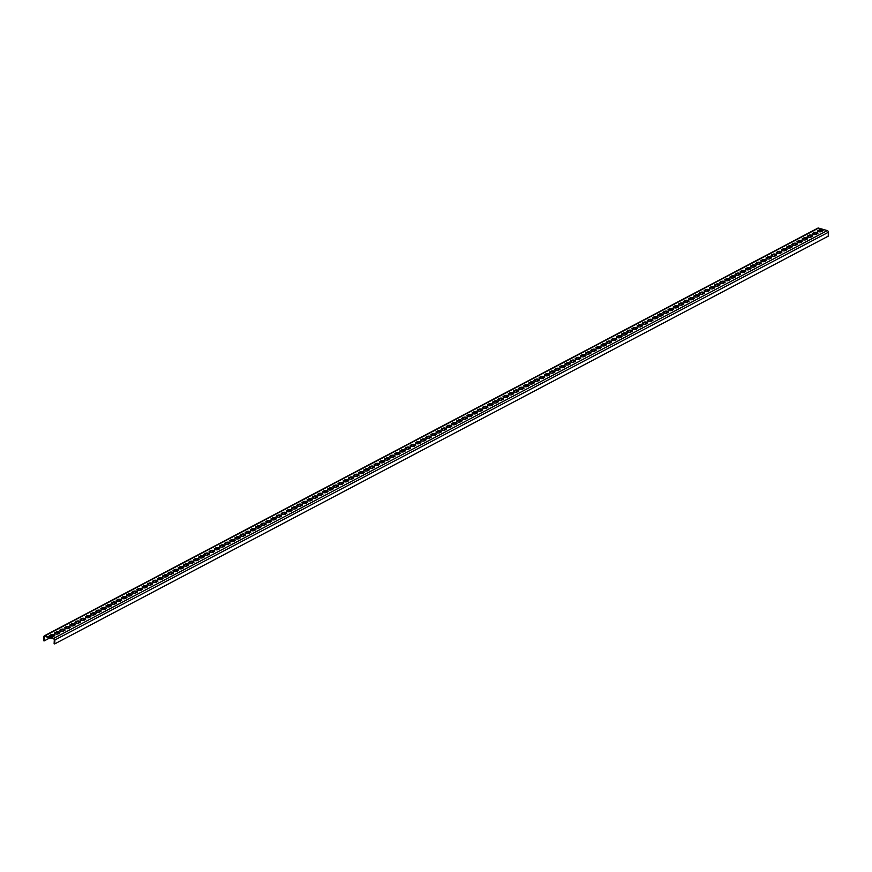 <?xml version="1.0" encoding="UTF-8"?>
<svg xmlns="http://www.w3.org/2000/svg" width="872" height="872" viewBox="0 0 872 872"><rect width="100%" height="100%" fill="white"/><g stroke="black" fill="none" stroke-linecap="round" stroke-linejoin="round"><path stroke-width="1.31" d="M44.33 635.852L817.827 228.148A1.417 1.123 62.2 0 1 818.557 228.093L827.277 230.59L53.781 638.304L45.061 635.797A1.417 1.123 62.2 0 0 43.807 636.767L43.6 640.724L44.2 640.898L49.944 637.868M817.914 230.524A2.126 0.796 3 0 0 817.565 230.927A2.126 0.796 3 0 0 819.07 231.767A2.126 0.796 3 0 0 821.479 231.549L822.765 230.873A2.126 0.796 3 0 0 823.114 230.47A2.126 0.796 3 0 0 821.609 229.63A2.126 0.796 3 0 0 819.2 229.848L817.882 231.189A2.126 0.796 3 0 0 817.751 231.265L817.783 231.309M814.045 232.562A2.126 0.796 3 0 1 816.454 232.355A2.126 0.796 3 0 1 817.958 233.195A2.126 0.796 3 0 1 817.609 233.587L816.323 234.274A2.126 0.796 3 0 1 813.914 234.492A2.126 0.796 3 0 1 812.41 233.652A2.126 0.796 3 0 1 812.759 233.249L814.045 232.562L814.012 233.227L812.726 233.903A2.126 0.796 3 0 0 812.584 233.99M808.889 235.287A2.126 0.796 3 0 1 811.298 235.069A2.126 0.796 3 0 1 812.802 235.909A2.126 0.796 3 0 1 812.453 236.312L811.167 236.988A2.126 0.796 3 0 1 808.758 237.206A2.126 0.796 3 0 1 807.254 236.367A2.126 0.796 3 0 1 807.603 235.963L808.889 235.287L807.57 236.628A2.126 0.796 3 0 0 807.428 236.704M803.733 238.002A2.126 0.796 3 0 1 806.142 237.784A2.126 0.796 3 0 1 807.646 238.623A2.126 0.796 3 0 1 807.298 239.026L806.011 239.713A2.126 0.796 3 0 1 803.603 239.92A2.126 0.796 3 0 1 802.098 239.081A2.126 0.796 3 0 1 802.447 238.677L803.733 238.002L803.701 238.666L802.414 239.342A2.126 0.796 3 0 0 802.273 239.419M798.578 240.727A2.126 0.796 3 0 1 800.987 240.509A2.126 0.796 3 0 1 802.491 241.348A2.126 0.796 3 0 1 802.142 241.751L800.856 242.427A2.126 0.796 3 0 1 798.447 242.645A2.126 0.796 3 0 1 796.943 241.806A2.126 0.796 3 0 1 797.291 241.402L798.578 240.727L798.545 241.381L797.248 242.056A2.126 0.796 3 0 0 797.117 242.144M793.422 243.441A2.126 0.796 3 0 1 795.831 243.223A2.126 0.796 3 0 1 797.335 244.062A2.126 0.796 3 0 1 796.986 244.465L795.7 245.141A2.126 0.796 3 0 1 793.291 245.359A2.126 0.796 3 0 1 791.787 244.52A2.126 0.796 3 0 1 792.125 244.116L793.422 243.441L792.092 244.781A2.126 0.796 3 0 0 791.961 244.858M788.266 246.155A2.126 0.796 3 0 1 790.675 245.937A2.126 0.796 3 0 1 792.168 246.776A2.126 0.796 3 0 1 791.831 247.179L790.544 247.866A2.126 0.796 3 0 1 788.135 248.073A2.126 0.796 3 0 1 786.631 247.234A2.126 0.796 3 0 1 786.969 246.841L788.266 246.155L788.234 246.82L786.936 247.495A2.126 0.796 3 0 0 786.806 247.572M783.111 248.88A2.126 0.796 3 0 1 785.519 248.662A2.126 0.796 3 0 1 787.013 249.501A2.126 0.796 3 0 1 786.675 249.904L785.389 250.58A2.126 0.796 3 0 1 782.98 250.798A2.126 0.796 3 0 1 781.476 249.959A2.126 0.796 3 0 1 781.813 249.555L783.111 248.88L781.781 250.21A2.126 0.796 3 0 0 781.65 250.297M777.955 251.594A2.126 0.796 3 0 1 780.353 251.376A2.126 0.796 3 0 1 781.857 252.215A2.126 0.796 3 0 1 781.519 252.618L780.233 253.294A2.126 0.796 3 0 1 777.824 253.512A2.126 0.796 3 0 1 776.32 252.673A2.126 0.796 3 0 1 776.658 252.27L777.955 251.594L776.625 252.935A2.126 0.796 3 0 0 776.494 253.011M772.788 254.308A2.126 0.796 3 0 1 775.197 254.09A2.126 0.796 3 0 1 776.701 254.94A2.126 0.796 3 0 1 776.363 255.333L775.066 256.019A2.126 0.796 3 0 1 772.657 256.237A2.126 0.796 3 0 1 771.164 255.387A2.126 0.796 3 0 1 771.502 254.995L772.788 254.308L772.756 254.973L771.469 255.649A2.126 0.796 3 0 0 771.339 255.736M767.633 257.033A2.126 0.796 3 0 1 770.041 256.815A2.126 0.796 3 0 1 771.546 257.654A2.126 0.796 3 0 1 771.208 258.058L769.911 258.733A2.126 0.796 3 0 1 767.502 258.951A2.126 0.796 3 0 1 766.008 258.112A2.126 0.796 3 0 1 766.346 257.709L767.633 257.033L767.6 257.687L766.314 258.363A2.126 0.796 3 0 0 766.183 258.45M762.477 259.747A2.126 0.796 3 0 1 764.886 259.529A2.126 0.796 3 0 1 766.39 260.368A2.126 0.796 3 0 1 766.052 260.772L764.755 261.447A2.126 0.796 3 0 1 762.346 261.665A2.126 0.796 3 0 1 760.842 260.826A2.126 0.796 3 0 1 761.191 260.423L762.477 259.747L761.158 261.088A2.126 0.796 3 0 0 761.027 261.164M757.321 262.461A2.126 0.796 3 0 1 759.73 262.254A2.126 0.796 3 0 1 761.234 263.093A2.126 0.796 3 0 1 760.885 263.486L759.599 264.172A2.126 0.796 3 0 1 757.19 264.39A2.126 0.796 3 0 1 755.686 263.551A2.126 0.796 3 0 1 756.035 263.148L757.321 262.461L757.288 263.126L756.002 263.802A2.126 0.796 3 0 0 755.871 263.889M752.165 265.186A2.126 0.796 3 0 1 754.574 264.968A2.126 0.796 3 0 1 756.079 265.807A2.126 0.796 3 0 1 755.73 266.211L754.444 266.887A2.126 0.796 3 0 1 752.035 267.105A2.126 0.796 3 0 1 750.53 266.265A2.126 0.796 3 0 1 750.879 265.862L752.165 265.186L750.847 266.527A2.126 0.796 3 0 0 750.705 266.603M747.01 267.9A2.126 0.796 3 0 1 749.419 267.682A2.126 0.796 3 0 1 750.923 268.522A2.126 0.796 3 0 1 750.574 268.925L749.288 269.601A2.126 0.796 3 0 1 746.879 269.819A2.126 0.796 3 0 1 745.375 268.979A2.126 0.796 3 0 1 745.724 268.576L747.01 267.9L745.691 269.241A2.126 0.796 3 0 0 745.549 269.317M741.854 270.614A2.126 0.796 3 0 1 744.263 270.407A2.126 0.796 3 0 1 745.767 271.247A2.126 0.796 3 0 1 745.418 271.65L744.132 272.326A2.126 0.796 3 0 1 741.723 272.544A2.126 0.796 3 0 1 740.219 271.704A2.126 0.796 3 0 1 740.568 271.301L741.854 270.614L741.821 271.279L740.524 271.955A2.126 0.796 3 0 0 740.393 272.042M736.698 273.339A2.126 0.796 3 0 1 739.107 273.121A2.126 0.796 3 0 1 740.611 273.961A2.126 0.796 3 0 1 740.263 274.364L738.976 275.04A2.126 0.796 3 0 1 736.568 275.258A2.126 0.796 3 0 1 735.063 274.418A2.126 0.796 3 0 1 735.412 274.015L736.698 273.339L736.666 273.993L735.369 274.68A2.126 0.796 3 0 0 735.238 274.756M731.543 276.053A2.126 0.796 3 0 1 733.952 275.835A2.126 0.796 3 0 1 735.456 276.675A2.126 0.796 3 0 1 735.107 277.078L733.821 277.765A2.126 0.796 3 0 1 731.412 277.972A2.126 0.796 3 0 1 729.908 277.132A2.126 0.796 3 0 1 730.246 276.74L731.543 276.053L731.51 276.718L730.213 277.394A2.126 0.796 3 0 0 730.082 277.47M726.387 278.778A2.126 0.796 3 0 1 728.796 278.56A2.126 0.796 3 0 1 730.289 279.4A2.126 0.796 3 0 1 729.951 279.803L728.665 280.479A2.126 0.796 3 0 1 726.256 280.697A2.126 0.796 3 0 1 724.752 279.858A2.126 0.796 3 0 1 725.09 279.454L726.387 278.778L725.057 280.108A2.126 0.796 3 0 0 724.926 280.195M721.231 281.493A2.126 0.796 3 0 1 723.64 281.275A2.126 0.796 3 0 1 725.133 282.114A2.126 0.796 3 0 1 724.796 282.517L723.509 283.193A2.126 0.796 3 0 1 721.1 283.411A2.126 0.796 3 0 1 719.596 282.572A2.126 0.796 3 0 1 719.934 282.168L721.231 281.493L719.901 282.833A2.126 0.796 3 0 0 719.771 282.91M716.065 284.207A2.126 0.796 3 0 1 718.474 283.989A2.126 0.796 3 0 1 719.978 284.839A2.126 0.796 3 0 1 719.64 285.231L718.343 285.918A2.126 0.796 3 0 1 715.945 286.136A2.126 0.796 3 0 1 714.441 285.286A2.126 0.796 3 0 1 714.778 284.893L716.065 284.207L716.032 284.872L714.746 285.547A2.126 0.796 3 0 0 714.615 285.635M710.909 286.932A2.126 0.796 3 0 1 713.318 286.714A2.126 0.796 3 0 1 714.822 287.553A2.126 0.796 3 0 1 714.484 287.956L713.187 288.632A2.126 0.796 3 0 1 710.778 288.85A2.126 0.796 3 0 1 709.285 288.011A2.126 0.796 3 0 1 709.623 287.607L710.909 286.932L709.59 288.261A2.126 0.796 3 0 0 709.459 288.349M705.753 289.646A2.126 0.796 3 0 1 708.162 289.428A2.126 0.796 3 0 1 709.666 290.267A2.126 0.796 3 0 1 709.328 290.67L708.031 291.346A2.126 0.796 3 0 1 705.622 291.564A2.126 0.796 3 0 1 704.129 290.725A2.126 0.796 3 0 1 704.467 290.322L705.753 289.646L704.434 290.986A2.126 0.796 3 0 0 704.303 291.063M700.598 292.36A2.126 0.796 3 0 1 703.006 292.153A2.126 0.796 3 0 1 704.511 292.992A2.126 0.796 3 0 1 704.173 293.384L702.876 294.071A2.126 0.796 3 0 1 700.467 294.289A2.126 0.796 3 0 1 698.963 293.45A2.126 0.796 3 0 1 699.311 293.047L700.598 292.36L700.565 293.025L699.279 293.701A2.126 0.796 3 0 0 699.148 293.788M695.442 295.085A2.126 0.796 3 0 1 697.851 294.867A2.126 0.796 3 0 1 699.355 295.706A2.126 0.796 3 0 1 699.006 296.109L697.72 296.785A2.126 0.796 3 0 1 695.311 297.003A2.126 0.796 3 0 1 693.807 296.164A2.126 0.796 3 0 1 694.156 295.761L695.442 295.085L695.409 295.739L694.123 296.415A2.126 0.796 3 0 0 693.992 296.502M690.286 297.799A2.126 0.796 3 0 1 692.695 297.581A2.126 0.796 3 0 1 694.199 298.42A2.126 0.796 3 0 1 693.85 298.824L692.564 299.499A2.126 0.796 3 0 1 690.155 299.717A2.126 0.796 3 0 1 688.651 298.878A2.126 0.796 3 0 1 689 298.475L690.286 297.799L688.967 299.14A2.126 0.796 3 0 0 688.826 299.216M685.13 300.513A2.126 0.796 3 0 1 687.539 300.306A2.126 0.796 3 0 1 689.043 301.145A2.126 0.796 3 0 1 688.695 301.538L687.409 302.224A2.126 0.796 3 0 1 685 302.442A2.126 0.796 3 0 1 683.495 301.603A2.126 0.796 3 0 1 683.844 301.2L685.13 300.513L685.098 301.178L683.812 301.854A2.126 0.796 3 0 0 683.67 301.941M679.975 303.238A2.126 0.796 3 0 1 682.384 303.02A2.126 0.796 3 0 1 683.888 303.859A2.126 0.796 3 0 1 683.539 304.263L682.253 304.938A2.126 0.796 3 0 1 679.844 305.156A2.126 0.796 3 0 1 678.34 304.317A2.126 0.796 3 0 1 678.688 303.914L679.975 303.238L679.942 303.892L678.645 304.579A2.126 0.796 3 0 0 678.514 304.655M674.819 305.952A2.126 0.796 3 0 1 677.228 305.734A2.126 0.796 3 0 1 678.732 306.573A2.126 0.796 3 0 1 678.383 306.977L677.097 307.663A2.126 0.796 3 0 1 674.688 307.87A2.126 0.796 3 0 1 673.184 307.031A2.126 0.796 3 0 1 673.533 306.639L674.819 305.952L674.786 306.617L673.489 307.293A2.126 0.796 3 0 0 673.358 307.369M669.663 308.677A2.126 0.796 3 0 1 672.072 308.459A2.126 0.796 3 0 1 673.576 309.298A2.126 0.796 3 0 1 673.228 309.702L671.941 310.377A2.126 0.796 3 0 1 669.533 310.596A2.126 0.796 3 0 1 668.028 309.756A2.126 0.796 3 0 1 668.366 309.353L669.663 308.677L668.334 310.007A2.126 0.796 3 0 0 668.203 310.094M664.508 311.391A2.126 0.796 3 0 1 666.917 311.173A2.126 0.796 3 0 1 668.41 312.013A2.126 0.796 3 0 1 668.072 312.416L666.786 313.092A2.126 0.796 3 0 1 664.377 313.31A2.126 0.796 3 0 1 662.873 312.47A2.126 0.796 3 0 1 663.211 312.067L664.508 311.391L663.178 312.732A2.126 0.796 3 0 0 663.047 312.808M659.352 314.105A2.126 0.796 3 0 1 661.761 313.887A2.126 0.796 3 0 1 663.254 314.738A2.126 0.796 3 0 1 662.916 315.13L661.63 315.817A2.126 0.796 3 0 1 659.221 316.035A2.126 0.796 3 0 1 657.717 315.184A2.126 0.796 3 0 1 658.055 314.792L659.352 314.105L658.022 315.446A2.126 0.796 3 0 0 657.891 315.533M654.185 316.83A2.126 0.796 3 0 1 656.594 316.612A2.126 0.796 3 0 1 658.098 317.452A2.126 0.796 3 0 1 657.761 317.855L656.463 318.531A2.126 0.796 3 0 1 654.054 318.749A2.126 0.796 3 0 1 652.561 317.909A2.126 0.796 3 0 1 652.899 317.506L654.185 316.83L652.866 318.16A2.126 0.796 3 0 0 652.736 318.247M649.03 319.544A2.126 0.796 3 0 1 651.438 319.326A2.126 0.796 3 0 1 652.943 320.166A2.126 0.796 3 0 1 652.605 320.569L651.308 321.245A2.126 0.796 3 0 1 648.899 321.463A2.126 0.796 3 0 1 647.406 320.623A2.126 0.796 3 0 1 647.743 320.22L649.03 319.544L647.711 320.885A2.126 0.796 3 0 0 647.58 320.961M643.874 322.259A2.126 0.796 3 0 1 646.283 322.051A2.126 0.796 3 0 1 647.787 322.891A2.126 0.796 3 0 1 647.449 323.283L646.152 323.97A2.126 0.796 3 0 1 643.743 324.188A2.126 0.796 3 0 1 642.239 323.338A2.126 0.796 3 0 1 642.588 322.945L643.874 322.259L643.841 322.923L642.555 323.599A2.126 0.796 3 0 0 642.424 323.686M638.718 324.983A2.126 0.796 3 0 1 641.127 324.766A2.126 0.796 3 0 1 642.631 325.605A2.126 0.796 3 0 1 642.283 326.008L640.996 326.684A2.126 0.796 3 0 1 638.587 326.902A2.126 0.796 3 0 1 637.083 326.063A2.126 0.796 3 0 1 637.432 325.659L638.718 324.983L637.399 326.313A2.126 0.796 3 0 0 637.269 326.401M633.562 327.698A2.126 0.796 3 0 1 635.971 327.48A2.126 0.796 3 0 1 637.476 328.319A2.126 0.796 3 0 1 637.127 328.722L635.841 329.398A2.126 0.796 3 0 1 633.432 329.616A2.126 0.796 3 0 1 631.928 328.777A2.126 0.796 3 0 1 632.276 328.373L633.562 327.698L632.244 329.038A2.126 0.796 3 0 0 632.102 329.115M628.407 330.412A2.126 0.796 3 0 1 630.816 330.205A2.126 0.796 3 0 1 632.32 331.044A2.126 0.796 3 0 1 631.971 331.436L630.685 332.123A2.126 0.796 3 0 1 628.276 332.341A2.126 0.796 3 0 1 626.772 331.502A2.126 0.796 3 0 1 627.121 331.098L628.407 330.412L628.374 331.077L627.088 331.752A2.126 0.796 3 0 0 626.946 331.84M623.251 333.137A2.126 0.796 3 0 1 625.66 332.919A2.126 0.796 3 0 1 627.164 333.758A2.126 0.796 3 0 1 626.815 334.161L625.529 334.837A2.126 0.796 3 0 1 623.12 335.055A2.126 0.796 3 0 1 621.616 334.216A2.126 0.796 3 0 1 621.965 333.812L623.251 333.137L621.932 334.477A2.126 0.796 3 0 0 621.791 334.554M618.095 335.851A2.126 0.796 3 0 1 620.504 335.633A2.126 0.796 3 0 1 622.009 336.472A2.126 0.796 3 0 1 621.66 336.875L620.374 337.562A2.126 0.796 3 0 1 617.965 337.769A2.126 0.796 3 0 1 616.46 336.93A2.126 0.796 3 0 1 616.809 336.538L618.095 335.851L618.063 336.516L616.766 337.192A2.126 0.796 3 0 0 616.635 337.268M612.94 338.576A2.126 0.796 3 0 1 615.349 338.358A2.126 0.796 3 0 1 616.853 339.197A2.126 0.796 3 0 1 616.504 339.6L615.218 340.276A2.126 0.796 3 0 1 612.809 340.494A2.126 0.796 3 0 1 611.305 339.655A2.126 0.796 3 0 1 611.654 339.252L612.94 338.576L612.907 339.23L611.61 339.906A2.126 0.796 3 0 0 611.479 339.993M607.784 341.29A2.126 0.796 3 0 1 610.193 341.072A2.126 0.796 3 0 1 611.697 341.911A2.126 0.796 3 0 1 611.348 342.315L610.062 342.99A2.126 0.796 3 0 1 607.653 343.208A2.126 0.796 3 0 1 606.149 342.369A2.126 0.796 3 0 1 606.487 341.966L607.784 341.29L606.454 342.631A2.126 0.796 3 0 0 606.323 342.707M602.628 344.004A2.126 0.796 3 0 1 605.037 343.786A2.126 0.796 3 0 1 606.531 344.636A2.126 0.796 3 0 1 606.193 345.029L604.906 345.715A2.126 0.796 3 0 1 602.498 345.922A2.126 0.796 3 0 1 600.993 345.083A2.126 0.796 3 0 1 601.331 344.691L602.628 344.004L601.298 345.345A2.126 0.796 3 0 0 601.168 345.432M597.473 346.729A2.126 0.796 3 0 1 599.871 346.511A2.126 0.796 3 0 1 601.375 347.35A2.126 0.796 3 0 1 601.037 347.754L599.751 348.429A2.126 0.796 3 0 1 597.342 348.647A2.126 0.796 3 0 1 595.838 347.808A2.126 0.796 3 0 1 596.176 347.405L597.473 346.729L596.143 348.059A2.126 0.796 3 0 0 596.012 348.146M592.306 349.443A2.126 0.796 3 0 1 594.715 349.225A2.126 0.796 3 0 1 596.219 350.064A2.126 0.796 3 0 1 595.881 350.468L594.584 351.144A2.126 0.796 3 0 1 592.175 351.362A2.126 0.796 3 0 1 590.682 350.522A2.126 0.796 3 0 1 591.02 350.119L592.306 349.443L590.987 350.784A2.126 0.796 3 0 0 590.856 350.86M587.15 352.157A2.126 0.796 3 0 1 589.559 351.939A2.126 0.796 3 0 1 591.063 352.789A2.126 0.796 3 0 1 590.726 353.182L589.428 353.868A2.126 0.796 3 0 1 587.019 354.087A2.126 0.796 3 0 1 585.526 353.236A2.126 0.796 3 0 1 585.864 352.844L587.15 352.157L587.118 352.822L585.831 353.498A2.126 0.796 3 0 0 585.701 353.585M581.995 354.882A2.126 0.796 3 0 1 584.404 354.664A2.126 0.796 3 0 1 585.908 355.503A2.126 0.796 3 0 1 585.57 355.907L584.273 356.583A2.126 0.796 3 0 1 581.864 356.801A2.126 0.796 3 0 1 580.36 355.961A2.126 0.796 3 0 1 580.708 355.558L581.995 354.882L580.676 356.212A2.126 0.796 3 0 0 580.545 356.299M576.839 357.596A2.126 0.796 3 0 1 579.248 357.378A2.126 0.796 3 0 1 580.752 358.218A2.126 0.796 3 0 1 580.403 358.621L579.117 359.297A2.126 0.796 3 0 1 576.708 359.515A2.126 0.796 3 0 1 575.204 358.675A2.126 0.796 3 0 1 575.553 358.272L576.839 357.596L575.52 358.937A2.126 0.796 3 0 0 575.389 359.013M571.683 360.31A2.126 0.796 3 0 1 574.092 360.103A2.126 0.796 3 0 1 575.596 360.943A2.126 0.796 3 0 1 575.248 361.335L573.961 362.022A2.126 0.796 3 0 1 571.552 362.24A2.126 0.796 3 0 1 570.048 361.4A2.126 0.796 3 0 1 570.397 360.997L571.683 360.31L571.651 360.975L570.364 361.651A2.126 0.796 3 0 0 570.223 361.738M566.528 363.035A2.126 0.796 3 0 1 568.936 362.817A2.126 0.796 3 0 1 570.441 363.657A2.126 0.796 3 0 1 570.092 364.06L568.806 364.736A2.126 0.796 3 0 1 566.397 364.954A2.126 0.796 3 0 1 564.893 364.115A2.126 0.796 3 0 1 565.241 363.711L566.528 363.035L565.209 364.376A2.126 0.796 3 0 0 565.067 364.452M561.372 365.75A2.126 0.796 3 0 1 563.781 365.532A2.126 0.796 3 0 1 565.285 366.371A2.126 0.796 3 0 1 564.936 366.774L563.65 367.461A2.126 0.796 3 0 1 561.241 367.668A2.126 0.796 3 0 1 559.737 366.829A2.126 0.796 3 0 1 560.086 366.425L561.372 365.75L561.339 366.414L560.042 367.09A2.126 0.796 3 0 0 559.911 367.167M556.216 368.475A2.126 0.796 3 0 1 558.625 368.257A2.126 0.796 3 0 1 560.129 369.096A2.126 0.796 3 0 1 559.78 369.499L558.494 370.175A2.126 0.796 3 0 1 556.085 370.393A2.126 0.796 3 0 1 554.581 369.554A2.126 0.796 3 0 1 554.93 369.15L556.216 368.475L556.183 369.128L554.886 369.804A2.126 0.796 3 0 0 554.755 369.892M551.06 371.189A2.126 0.796 3 0 1 553.469 370.971A2.126 0.796 3 0 1 554.974 371.81A2.126 0.796 3 0 1 554.625 372.213L553.339 372.889A2.126 0.796 3 0 1 550.93 373.107A2.126 0.796 3 0 1 549.425 372.268A2.126 0.796 3 0 1 549.763 371.864L551.06 371.189L549.731 372.529A2.126 0.796 3 0 0 549.6 372.606M545.905 373.903A2.126 0.796 3 0 1 548.314 373.685A2.126 0.796 3 0 1 549.807 374.524A2.126 0.796 3 0 1 549.469 374.927L548.183 375.614A2.126 0.796 3 0 1 545.774 375.821A2.126 0.796 3 0 1 544.27 374.982A2.126 0.796 3 0 1 544.608 374.589L545.905 373.903L545.872 374.568L544.575 375.243A2.126 0.796 3 0 0 544.444 375.32M540.749 376.628A2.126 0.796 3 0 1 543.158 376.41A2.126 0.796 3 0 1 544.651 377.249A2.126 0.796 3 0 1 544.313 377.652L543.027 378.328A2.126 0.796 3 0 1 540.618 378.546A2.126 0.796 3 0 1 539.114 377.707A2.126 0.796 3 0 1 539.452 377.303L540.749 376.628L539.419 377.958A2.126 0.796 3 0 0 539.288 378.045M535.582 379.342A2.126 0.796 3 0 1 537.991 379.124A2.126 0.796 3 0 1 539.495 379.963A2.126 0.796 3 0 1 539.158 380.366L537.861 381.042A2.126 0.796 3 0 1 535.463 381.26A2.126 0.796 3 0 1 533.958 380.421A2.126 0.796 3 0 1 534.296 380.018L535.582 379.342L534.264 380.683A2.126 0.796 3 0 0 534.133 380.759M530.427 382.056A2.126 0.796 3 0 1 532.836 381.838A2.126 0.796 3 0 1 534.34 382.688A2.126 0.796 3 0 1 534.002 383.081L532.705 383.767A2.126 0.796 3 0 1 530.296 383.985A2.126 0.796 3 0 1 528.803 383.135A2.126 0.796 3 0 1 529.14 382.743L530.427 382.056L530.394 382.721L529.108 383.397A2.126 0.796 3 0 0 528.977 383.484M525.271 384.781A2.126 0.796 3 0 1 527.68 384.563A2.126 0.796 3 0 1 529.184 385.402A2.126 0.796 3 0 1 528.846 385.805L527.549 386.481A2.126 0.796 3 0 1 525.14 386.699A2.126 0.796 3 0 1 523.647 385.86A2.126 0.796 3 0 1 523.985 385.457L525.271 384.781L525.238 385.435L523.952 386.111A2.126 0.796 3 0 0 523.821 386.198M520.115 387.495A2.126 0.796 3 0 1 522.524 387.277A2.126 0.796 3 0 1 524.028 388.116A2.126 0.796 3 0 1 523.691 388.52L522.393 389.195A2.126 0.796 3 0 1 519.985 389.413A2.126 0.796 3 0 1 518.48 388.574A2.126 0.796 3 0 1 518.829 388.171L520.115 387.495L518.796 388.836A2.126 0.796 3 0 0 518.666 388.912M514.96 390.209A2.126 0.796 3 0 1 517.369 390.002A2.126 0.796 3 0 1 518.873 390.841A2.126 0.796 3 0 1 518.524 391.234L517.238 391.92A2.126 0.796 3 0 1 514.829 392.138A2.126 0.796 3 0 1 513.325 391.299A2.126 0.796 3 0 1 513.673 390.896L514.96 390.209L514.927 390.874L513.641 391.55A2.126 0.796 3 0 0 513.51 391.637M509.804 392.934A2.126 0.796 3 0 1 512.213 392.716A2.126 0.796 3 0 1 513.717 393.555A2.126 0.796 3 0 1 513.368 393.959L512.082 394.635A2.126 0.796 3 0 1 509.673 394.853A2.126 0.796 3 0 1 508.169 394.013A2.126 0.796 3 0 1 508.518 393.61L509.804 392.934L508.485 394.275A2.126 0.796 3 0 0 508.343 394.351M504.648 395.648A2.126 0.796 3 0 1 507.057 395.43A2.126 0.796 3 0 1 508.561 396.27A2.126 0.796 3 0 1 508.213 396.673L506.926 397.36A2.126 0.796 3 0 1 504.517 397.567A2.126 0.796 3 0 1 503.013 396.727A2.126 0.796 3 0 1 503.362 396.324L504.648 395.648L503.329 396.989A2.126 0.796 3 0 0 503.188 397.065M499.493 398.362A2.126 0.796 3 0 1 501.901 398.155A2.126 0.796 3 0 1 503.406 398.995A2.126 0.796 3 0 1 503.057 399.398L501.771 400.074A2.126 0.796 3 0 1 499.362 400.292A2.126 0.796 3 0 1 497.858 399.452A2.126 0.796 3 0 1 498.206 399.049L499.493 398.362L499.46 399.027L498.163 399.703A2.126 0.796 3 0 0 498.032 399.79M494.337 401.087A2.126 0.796 3 0 1 496.746 400.869A2.126 0.796 3 0 1 498.25 401.709A2.126 0.796 3 0 1 497.901 402.112L496.615 402.788A2.126 0.796 3 0 1 494.206 403.006A2.126 0.796 3 0 1 492.702 402.166A2.126 0.796 3 0 1 493.051 401.763L494.337 401.087L494.304 401.741L493.007 402.428A2.126 0.796 3 0 0 492.876 402.504M489.181 403.801A2.126 0.796 3 0 1 491.59 403.583A2.126 0.796 3 0 1 493.094 404.423A2.126 0.796 3 0 1 492.745 404.826L491.459 405.513A2.126 0.796 3 0 1 489.05 405.72A2.126 0.796 3 0 1 487.546 404.881A2.126 0.796 3 0 1 487.884 404.488L489.181 403.801L489.148 404.466L487.851 405.142A2.126 0.796 3 0 0 487.721 405.218M484.025 406.526A2.126 0.796 3 0 1 486.434 406.308A2.126 0.796 3 0 1 487.928 407.148A2.126 0.796 3 0 1 487.59 407.551L486.303 408.227A2.126 0.796 3 0 1 483.895 408.445A2.126 0.796 3 0 1 482.39 407.606A2.126 0.796 3 0 1 482.728 407.202L484.025 406.526L482.696 407.856A2.126 0.796 3 0 0 482.565 407.943M478.87 409.24A2.126 0.796 3 0 1 481.279 409.023A2.126 0.796 3 0 1 482.772 409.862A2.126 0.796 3 0 1 482.434 410.265L481.148 410.941A2.126 0.796 3 0 1 478.739 411.159A2.126 0.796 3 0 1 477.235 410.32A2.126 0.796 3 0 1 477.573 409.916L478.87 409.24L477.54 410.581A2.126 0.796 3 0 0 477.409 410.658M473.703 411.955A2.126 0.796 3 0 1 476.112 411.737A2.126 0.796 3 0 1 477.616 412.587A2.126 0.796 3 0 1 477.278 412.979L475.981 413.666A2.126 0.796 3 0 1 473.583 413.884A2.126 0.796 3 0 1 472.079 413.034A2.126 0.796 3 0 1 472.417 412.641L473.703 411.955L473.67 412.62L472.384 413.295A2.126 0.796 3 0 0 472.253 413.383M468.547 414.68A2.126 0.796 3 0 1 470.956 414.462A2.126 0.796 3 0 1 472.461 415.301A2.126 0.796 3 0 1 472.123 415.704L470.826 416.38A2.126 0.796 3 0 1 468.417 416.598A2.126 0.796 3 0 1 466.923 415.759A2.126 0.796 3 0 1 467.261 415.355L468.547 414.68L467.228 416.009A2.126 0.796 3 0 0 467.098 416.097M463.392 417.394A2.126 0.796 3 0 1 465.801 417.176A2.126 0.796 3 0 1 467.305 418.015A2.126 0.796 3 0 1 466.967 418.418L465.67 419.094A2.126 0.796 3 0 1 463.261 419.312A2.126 0.796 3 0 1 461.757 418.473A2.126 0.796 3 0 1 462.106 418.07L463.392 417.394L462.073 418.734A2.126 0.796 3 0 0 461.942 418.811M458.236 420.108A2.126 0.796 3 0 1 460.645 419.901A2.126 0.796 3 0 1 462.149 420.74A2.126 0.796 3 0 1 461.8 421.132L460.514 421.819A2.126 0.796 3 0 1 458.105 422.037A2.126 0.796 3 0 1 456.601 421.198A2.126 0.796 3 0 1 456.95 420.795L458.236 420.108L458.203 420.773L456.917 421.449A2.126 0.796 3 0 0 456.786 421.536M453.08 422.833A2.126 0.796 3 0 1 455.489 422.615A2.126 0.796 3 0 1 456.993 423.454A2.126 0.796 3 0 1 456.645 423.857L455.358 424.533A2.126 0.796 3 0 1 452.95 424.751A2.126 0.796 3 0 1 451.445 423.912A2.126 0.796 3 0 1 451.794 423.509L453.08 422.833L451.761 424.173A2.126 0.796 3 0 0 451.62 424.25M447.925 425.547A2.126 0.796 3 0 1 450.334 425.329A2.126 0.796 3 0 1 451.838 426.168A2.126 0.796 3 0 1 451.489 426.572L450.203 427.247A2.126 0.796 3 0 1 447.794 427.465A2.126 0.796 3 0 1 446.29 426.626A2.126 0.796 3 0 1 446.638 426.223L447.925 425.547L446.606 426.888A2.126 0.796 3 0 0 446.464 426.964M442.769 428.261A2.126 0.796 3 0 1 445.178 428.054A2.126 0.796 3 0 1 446.682 428.893A2.126 0.796 3 0 1 446.333 429.297L445.047 429.972A2.126 0.796 3 0 1 442.638 430.19A2.126 0.796 3 0 1 441.134 429.351A2.126 0.796 3 0 1 441.483 428.948L442.769 428.261L442.736 428.926L441.45 429.602A2.126 0.796 3 0 0 441.308 429.689M437.613 430.986A2.126 0.796 3 0 1 440.022 430.768A2.126 0.796 3 0 1 441.526 431.607A2.126 0.796 3 0 1 441.178 432.011L439.891 432.686A2.126 0.796 3 0 1 437.482 432.904A2.126 0.796 3 0 1 435.978 432.065A2.126 0.796 3 0 1 436.327 431.662L437.613 430.986L437.581 431.64L436.283 432.327A2.126 0.796 3 0 0 436.153 432.403M432.458 433.7A2.126 0.796 3 0 1 434.866 433.482A2.126 0.796 3 0 1 436.371 434.321A2.126 0.796 3 0 1 436.022 434.725L434.736 435.411A2.126 0.796 3 0 1 432.327 435.618A2.126 0.796 3 0 1 430.823 434.779A2.126 0.796 3 0 1 431.171 434.387L432.458 433.7L432.425 434.365L431.128 435.041A2.126 0.796 3 0 0 430.997 435.117M427.302 436.425A2.126 0.796 3 0 1 429.711 436.207A2.126 0.796 3 0 1 431.215 437.046A2.126 0.796 3 0 1 430.866 437.45L429.58 438.126A2.126 0.796 3 0 1 427.171 438.344A2.126 0.796 3 0 1 425.667 437.504A2.126 0.796 3 0 1 426.005 437.101L427.302 436.425L425.972 437.755A2.126 0.796 3 0 0 425.841 437.842M422.146 439.139A2.126 0.796 3 0 1 424.555 438.921A2.126 0.796 3 0 1 426.048 439.761A2.126 0.796 3 0 1 425.71 440.164L424.424 440.84A2.126 0.796 3 0 1 422.015 441.058A2.126 0.796 3 0 1 420.511 440.218A2.126 0.796 3 0 1 420.849 439.815L422.146 439.139L420.816 440.48A2.126 0.796 3 0 0 420.685 440.556M416.99 441.853A2.126 0.796 3 0 1 419.388 441.635A2.126 0.796 3 0 1 420.893 442.486A2.126 0.796 3 0 1 420.555 442.878L419.269 443.565A2.126 0.796 3 0 1 416.86 443.783A2.126 0.796 3 0 1 415.355 442.932A2.126 0.796 3 0 1 415.693 442.54L416.99 441.853L415.661 443.194A2.126 0.796 3 0 0 415.53 443.281M411.824 444.578A2.126 0.796 3 0 1 414.233 444.36A2.126 0.796 3 0 1 415.737 445.2A2.126 0.796 3 0 1 415.399 445.603L414.102 446.279A2.126 0.796 3 0 1 411.693 446.497A2.126 0.796 3 0 1 410.2 445.657A2.126 0.796 3 0 1 410.538 445.254L411.824 444.578L411.791 445.232L410.505 445.908A2.126 0.796 3 0 0 410.374 445.995M406.668 447.292A2.126 0.796 3 0 1 409.077 447.074A2.126 0.796 3 0 1 410.581 447.914A2.126 0.796 3 0 1 410.243 448.317L408.946 448.993A2.126 0.796 3 0 1 406.537 449.211A2.126 0.796 3 0 1 405.044 448.372A2.126 0.796 3 0 1 405.382 447.968L406.668 447.292L405.349 448.633A2.126 0.796 3 0 0 405.218 448.709M401.512 450.007A2.126 0.796 3 0 1 403.921 449.799A2.126 0.796 3 0 1 405.425 450.639A2.126 0.796 3 0 1 405.088 451.031L403.791 451.718A2.126 0.796 3 0 1 401.382 451.936A2.126 0.796 3 0 1 399.877 451.097A2.126 0.796 3 0 1 400.226 450.693L401.512 450.007L401.48 450.671L400.194 451.347A2.126 0.796 3 0 0 400.063 451.434M396.357 452.732A2.126 0.796 3 0 1 398.766 452.514A2.126 0.796 3 0 1 400.27 453.353A2.126 0.796 3 0 1 399.921 453.756L398.635 454.432A2.126 0.796 3 0 1 396.226 454.65A2.126 0.796 3 0 1 394.722 453.811A2.126 0.796 3 0 1 395.071 453.407L396.357 452.732L395.038 454.061A2.126 0.796 3 0 0 394.907 454.149M391.201 455.446A2.126 0.796 3 0 1 393.61 455.228A2.126 0.796 3 0 1 395.114 456.067A2.126 0.796 3 0 1 394.765 456.47L393.479 457.146A2.126 0.796 3 0 1 391.07 457.364A2.126 0.796 3 0 1 389.566 456.525A2.126 0.796 3 0 1 389.915 456.121L391.201 455.446L391.168 456.111L389.882 456.786A2.126 0.796 3 0 0 389.74 456.863M386.045 458.16A2.126 0.796 3 0 1 388.454 457.953A2.126 0.796 3 0 1 389.958 458.792A2.126 0.796 3 0 1 389.61 459.184L388.323 459.871A2.126 0.796 3 0 1 385.915 460.089A2.126 0.796 3 0 1 384.41 459.25A2.126 0.796 3 0 1 384.759 458.846L386.045 458.16L386.013 458.825L384.726 459.5A2.126 0.796 3 0 0 384.585 459.588M380.89 460.885A2.126 0.796 3 0 1 383.298 460.667A2.126 0.796 3 0 1 384.803 461.506A2.126 0.796 3 0 1 384.454 461.909L383.168 462.585A2.126 0.796 3 0 1 380.759 462.803A2.126 0.796 3 0 1 379.255 461.964A2.126 0.796 3 0 1 379.603 461.561L380.89 460.885L380.857 461.539L379.56 462.225A2.126 0.796 3 0 0 379.429 462.302M375.734 463.599A2.126 0.796 3 0 1 378.143 463.381A2.126 0.796 3 0 1 379.647 464.22A2.126 0.796 3 0 1 379.298 464.623L378.012 465.31A2.126 0.796 3 0 1 375.603 465.517A2.126 0.796 3 0 1 374.099 464.678A2.126 0.796 3 0 1 374.448 464.286L375.734 463.599L375.701 464.264L374.404 464.94A2.126 0.796 3 0 0 374.273 465.016M370.578 466.324A2.126 0.796 3 0 1 372.987 466.106A2.126 0.796 3 0 1 374.491 466.945A2.126 0.796 3 0 1 374.143 467.348L372.856 468.024A2.126 0.796 3 0 1 370.447 468.242A2.126 0.796 3 0 1 368.943 467.403A2.126 0.796 3 0 1 369.281 467L370.578 466.324L369.248 467.654A2.126 0.796 3 0 0 369.118 467.741M365.423 469.038A2.126 0.796 3 0 1 367.831 468.82A2.126 0.796 3 0 1 369.325 469.659A2.126 0.796 3 0 1 368.987 470.063L367.701 470.738A2.126 0.796 3 0 1 365.292 470.956A2.126 0.796 3 0 1 363.788 470.117A2.126 0.796 3 0 1 364.125 469.714L365.423 469.038L364.093 470.379A2.126 0.796 3 0 0 363.962 470.455M360.267 471.752A2.126 0.796 3 0 1 362.676 471.534A2.126 0.796 3 0 1 364.169 472.384A2.126 0.796 3 0 1 363.831 472.777L362.545 473.463A2.126 0.796 3 0 1 360.136 473.67A2.126 0.796 3 0 1 358.632 472.831A2.126 0.796 3 0 1 358.97 472.439L360.267 471.752L358.937 473.093A2.126 0.796 3 0 0 358.806 473.18M355.111 474.477A2.126 0.796 3 0 1 357.509 474.259A2.126 0.796 3 0 1 359.013 475.098A2.126 0.796 3 0 1 358.675 475.502L357.389 476.177A2.126 0.796 3 0 1 354.98 476.395A2.126 0.796 3 0 1 353.476 475.556A2.126 0.796 3 0 1 353.814 475.153L355.111 474.477L353.781 475.807A2.126 0.796 3 0 0 353.651 475.894M349.945 477.191A2.126 0.796 3 0 1 352.353 476.973A2.126 0.796 3 0 1 353.858 477.812A2.126 0.796 3 0 1 353.52 478.216L352.223 478.892A2.126 0.796 3 0 1 349.814 479.11A2.126 0.796 3 0 1 348.32 478.27A2.126 0.796 3 0 1 348.658 477.867L349.945 477.191L348.626 478.532A2.126 0.796 3 0 0 348.495 478.608M344.789 479.905A2.126 0.796 3 0 1 347.198 479.687A2.126 0.796 3 0 1 348.702 480.537A2.126 0.796 3 0 1 348.364 480.93L347.067 481.617A2.126 0.796 3 0 1 344.658 481.835A2.126 0.796 3 0 1 343.165 480.984A2.126 0.796 3 0 1 343.503 480.592L344.789 479.905L344.756 480.57L343.47 481.246A2.126 0.796 3 0 0 343.339 481.333M339.633 482.63A2.126 0.796 3 0 1 342.042 482.412A2.126 0.796 3 0 1 343.546 483.252A2.126 0.796 3 0 1 343.208 483.655L341.911 484.331A2.126 0.796 3 0 1 339.502 484.549A2.126 0.796 3 0 1 337.998 483.709A2.126 0.796 3 0 1 338.347 483.306L339.633 482.63L339.6 483.284L338.314 483.96A2.126 0.796 3 0 0 338.183 484.047M334.477 485.344A2.126 0.796 3 0 1 336.886 485.126A2.126 0.796 3 0 1 338.391 485.966A2.126 0.796 3 0 1 338.042 486.369L336.756 487.045A2.126 0.796 3 0 1 334.347 487.263A2.126 0.796 3 0 1 332.842 486.423A2.126 0.796 3 0 1 333.191 486.02L334.477 485.344L333.159 486.685A2.126 0.796 3 0 0 333.028 486.761M329.322 488.058A2.126 0.796 3 0 1 331.731 487.851A2.126 0.796 3 0 1 333.235 488.691A2.126 0.796 3 0 1 332.886 489.083L331.6 489.77A2.126 0.796 3 0 1 329.191 489.988A2.126 0.796 3 0 1 327.687 489.148A2.126 0.796 3 0 1 328.036 488.745L329.322 488.058L329.289 488.723L328.003 489.399A2.126 0.796 3 0 0 327.861 489.486M324.166 490.783A2.126 0.796 3 0 1 326.575 490.565A2.126 0.796 3 0 1 328.079 491.405A2.126 0.796 3 0 1 327.73 491.808L326.444 492.484A2.126 0.796 3 0 1 324.035 492.702A2.126 0.796 3 0 1 322.531 491.863A2.126 0.796 3 0 1 322.88 491.459L324.166 490.783L322.847 492.124A2.126 0.796 3 0 0 322.705 492.2M319.01 493.498A2.126 0.796 3 0 1 321.419 493.28A2.126 0.796 3 0 1 322.923 494.119A2.126 0.796 3 0 1 322.575 494.522L321.288 495.209A2.126 0.796 3 0 1 318.88 495.416A2.126 0.796 3 0 1 317.375 494.577A2.126 0.796 3 0 1 317.724 494.184L319.01 493.498L318.978 494.162L317.68 494.838A2.126 0.796 3 0 0 317.55 494.915M313.855 496.223A2.126 0.796 3 0 1 316.264 496.005A2.126 0.796 3 0 1 317.768 496.844A2.126 0.796 3 0 1 317.419 497.247L316.133 497.923A2.126 0.796 3 0 1 313.724 498.141A2.126 0.796 3 0 1 312.22 497.302A2.126 0.796 3 0 1 312.568 496.898L313.855 496.223L313.822 496.877L312.525 497.552A2.126 0.796 3 0 0 312.394 497.64M308.699 498.937A2.126 0.796 3 0 1 311.108 498.719A2.126 0.796 3 0 1 312.612 499.558A2.126 0.796 3 0 1 312.263 499.961L310.977 500.637A2.126 0.796 3 0 1 308.568 500.855A2.126 0.796 3 0 1 307.064 500.016A2.126 0.796 3 0 1 307.402 499.612L308.699 498.937L307.369 500.277A2.126 0.796 3 0 0 307.238 500.354M303.543 501.651A2.126 0.796 3 0 1 305.952 501.433A2.126 0.796 3 0 1 307.445 502.272A2.126 0.796 3 0 1 307.108 502.675L305.821 503.362A2.126 0.796 3 0 1 303.412 503.569A2.126 0.796 3 0 1 301.908 502.73A2.126 0.796 3 0 1 302.246 502.337L303.543 501.651L302.213 502.991A2.126 0.796 3 0 0 302.083 503.079M298.388 504.376A2.126 0.796 3 0 1 300.796 504.158A2.126 0.796 3 0 1 302.29 504.997A2.126 0.796 3 0 1 301.952 505.4L300.666 506.076A2.126 0.796 3 0 1 298.257 506.294A2.126 0.796 3 0 1 296.752 505.455A2.126 0.796 3 0 1 297.09 505.052L298.388 504.376L297.058 505.706A2.126 0.796 3 0 0 296.927 505.793M293.221 507.09A2.126 0.796 3 0 1 295.63 506.872A2.126 0.796 3 0 1 297.134 507.711A2.126 0.796 3 0 1 296.796 508.114L295.499 508.79A2.126 0.796 3 0 1 293.101 509.008A2.126 0.796 3 0 1 291.597 508.169A2.126 0.796 3 0 1 291.935 507.766L293.221 507.09L291.902 508.431A2.126 0.796 3 0 0 291.771 508.507M288.065 509.804A2.126 0.796 3 0 1 290.474 509.586A2.126 0.796 3 0 1 291.978 510.436A2.126 0.796 3 0 1 291.64 510.829L290.343 511.515A2.126 0.796 3 0 1 287.934 511.733A2.126 0.796 3 0 1 286.441 510.883A2.126 0.796 3 0 1 286.779 510.491L288.065 509.804L288.033 510.469L286.746 511.145A2.126 0.796 3 0 0 286.615 511.232M282.91 512.529A2.126 0.796 3 0 1 285.318 512.311A2.126 0.796 3 0 1 286.823 513.15A2.126 0.796 3 0 1 286.485 513.553L285.188 514.229A2.126 0.796 3 0 1 282.779 514.447A2.126 0.796 3 0 1 281.275 513.608A2.126 0.796 3 0 1 281.623 513.205L282.91 512.529L281.591 513.859A2.126 0.796 3 0 0 281.46 513.946M277.754 515.243A2.126 0.796 3 0 1 280.163 515.025A2.126 0.796 3 0 1 281.667 515.864A2.126 0.796 3 0 1 281.318 516.268L280.032 516.943A2.126 0.796 3 0 1 277.623 517.161A2.126 0.796 3 0 1 276.119 516.322A2.126 0.796 3 0 1 276.468 515.919L277.754 515.243L276.435 516.584A2.126 0.796 3 0 0 276.304 516.66M272.598 517.957A2.126 0.796 3 0 1 275.007 517.75A2.126 0.796 3 0 1 276.511 518.589A2.126 0.796 3 0 1 276.162 518.982L274.876 519.668A2.126 0.796 3 0 1 272.467 519.886A2.126 0.796 3 0 1 270.963 519.047A2.126 0.796 3 0 1 271.312 518.644L272.598 517.957L272.565 518.622L271.279 519.298A2.126 0.796 3 0 0 271.138 519.385M267.442 520.682A2.126 0.796 3 0 1 269.851 520.464A2.126 0.796 3 0 1 271.356 521.303A2.126 0.796 3 0 1 271.007 521.707L269.721 522.383A2.126 0.796 3 0 1 267.312 522.601A2.126 0.796 3 0 1 265.807 521.761A2.126 0.796 3 0 1 266.156 521.358L267.442 520.682L266.124 522.023A2.126 0.796 3 0 0 265.982 522.099M262.287 523.396A2.126 0.796 3 0 1 264.696 523.178A2.126 0.796 3 0 1 266.2 524.018A2.126 0.796 3 0 1 265.851 524.421L264.565 525.108A2.126 0.796 3 0 1 262.156 525.315A2.126 0.796 3 0 1 260.652 524.475A2.126 0.796 3 0 1 261 524.072L262.287 523.396L260.968 524.737A2.126 0.796 3 0 0 260.826 524.813M257.131 526.121A2.126 0.796 3 0 1 259.54 525.903A2.126 0.796 3 0 1 261.044 526.743A2.126 0.796 3 0 1 260.695 527.146L259.409 527.822A2.126 0.796 3 0 1 257 528.04A2.126 0.796 3 0 1 255.496 527.2A2.126 0.796 3 0 1 255.845 526.797L257.131 526.121L257.098 526.775L255.801 527.451A2.126 0.796 3 0 0 255.67 527.538M251.975 528.835A2.126 0.796 3 0 1 254.384 528.617A2.126 0.796 3 0 1 255.888 529.457A2.126 0.796 3 0 1 255.54 529.86L254.253 530.536A2.126 0.796 3 0 1 251.845 530.754A2.126 0.796 3 0 1 250.34 529.914A2.126 0.796 3 0 1 250.689 529.511L251.975 528.835L251.943 529.489L250.645 530.176A2.126 0.796 3 0 0 250.515 530.252M246.82 531.549A2.126 0.796 3 0 1 249.229 531.331A2.126 0.796 3 0 1 250.733 532.171A2.126 0.796 3 0 1 250.384 532.574L249.098 533.261A2.126 0.796 3 0 1 246.689 533.468A2.126 0.796 3 0 1 245.185 532.629A2.126 0.796 3 0 1 245.523 532.236L246.82 531.549L246.787 532.214L245.49 532.89A2.126 0.796 3 0 0 245.359 532.966M241.664 534.274A2.126 0.796 3 0 1 244.073 534.056A2.126 0.796 3 0 1 245.566 534.896A2.126 0.796 3 0 1 245.228 535.299L243.942 535.975A2.126 0.796 3 0 1 241.533 536.193A2.126 0.796 3 0 1 240.029 535.354A2.126 0.796 3 0 1 240.367 534.95L241.664 534.274L240.334 535.604A2.126 0.796 3 0 0 240.203 535.691M236.508 536.989A2.126 0.796 3 0 1 238.917 536.771A2.126 0.796 3 0 1 240.41 537.61A2.126 0.796 3 0 1 240.073 538.013L238.786 538.689A2.126 0.796 3 0 1 236.377 538.907A2.126 0.796 3 0 1 234.873 538.068A2.126 0.796 3 0 1 235.211 537.664L236.508 536.989L235.178 538.329A2.126 0.796 3 0 0 235.048 538.406M231.342 539.703A2.126 0.796 3 0 1 233.751 539.485A2.126 0.796 3 0 1 235.255 540.335A2.126 0.796 3 0 1 234.917 540.727L233.62 541.414A2.126 0.796 3 0 1 231.211 541.632A2.126 0.796 3 0 1 229.718 540.782A2.126 0.796 3 0 1 230.055 540.389L231.342 539.703L231.309 540.368L230.023 541.043A2.126 0.796 3 0 0 229.892 541.13M226.186 542.428A2.126 0.796 3 0 1 228.595 542.21A2.126 0.796 3 0 1 230.099 543.049A2.126 0.796 3 0 1 229.761 543.452L228.464 544.128A2.126 0.796 3 0 1 226.055 544.346A2.126 0.796 3 0 1 224.562 543.507A2.126 0.796 3 0 1 224.9 543.103L226.186 542.428L224.867 543.757A2.126 0.796 3 0 0 224.736 543.845M221.03 545.142A2.126 0.796 3 0 1 223.439 544.924A2.126 0.796 3 0 1 224.943 545.763A2.126 0.796 3 0 1 224.605 546.166L223.308 546.842A2.126 0.796 3 0 1 220.899 547.06A2.126 0.796 3 0 1 219.395 546.221A2.126 0.796 3 0 1 219.744 545.817L221.03 545.142L219.711 546.482A2.126 0.796 3 0 0 219.581 546.559M215.875 547.856A2.126 0.796 3 0 1 218.283 547.649A2.126 0.796 3 0 1 219.788 548.488A2.126 0.796 3 0 1 219.439 548.88L218.153 549.567A2.126 0.796 3 0 1 215.744 549.785A2.126 0.796 3 0 1 214.24 548.946A2.126 0.796 3 0 1 214.588 548.543L215.875 547.856L215.842 548.521L214.556 549.197A2.126 0.796 3 0 0 214.425 549.284M210.719 550.581A2.126 0.796 3 0 1 213.128 550.363A2.126 0.796 3 0 1 214.632 551.202A2.126 0.796 3 0 1 214.283 551.605L212.997 552.281A2.126 0.796 3 0 1 210.588 552.499A2.126 0.796 3 0 1 209.084 551.66A2.126 0.796 3 0 1 209.433 551.257L210.719 550.581L209.4 551.922A2.126 0.796 3 0 0 209.258 551.998M205.563 553.295A2.126 0.796 3 0 1 207.972 553.077A2.126 0.796 3 0 1 209.476 553.916A2.126 0.796 3 0 1 209.127 554.32L207.841 555.006A2.126 0.796 3 0 1 205.432 555.213A2.126 0.796 3 0 1 203.928 554.374A2.126 0.796 3 0 1 204.277 553.971L205.563 553.295L205.53 553.96L204.244 554.636A2.126 0.796 3 0 0 204.103 554.712M200.407 556.009A2.126 0.796 3 0 1 202.816 555.802A2.126 0.796 3 0 1 204.321 556.641A2.126 0.796 3 0 1 203.972 557.045L202.685 557.72A2.126 0.796 3 0 1 200.277 557.938A2.126 0.796 3 0 1 198.772 557.099A2.126 0.796 3 0 1 199.121 556.696L200.407 556.009L200.375 556.674L199.089 557.35A2.126 0.796 3 0 0 198.947 557.437M195.252 558.734A2.126 0.796 3 0 1 197.661 558.516A2.126 0.796 3 0 1 199.165 559.355A2.126 0.796 3 0 1 198.816 559.759L197.53 560.434A2.126 0.796 3 0 1 195.121 560.652A2.126 0.796 3 0 1 193.617 559.813A2.126 0.796 3 0 1 193.965 559.41L195.252 558.734L195.219 559.388L193.922 560.075A2.126 0.796 3 0 0 193.791 560.151M190.096 561.448A2.126 0.796 3 0 1 192.505 561.23A2.126 0.796 3 0 1 194.009 562.069A2.126 0.796 3 0 1 193.66 562.473L192.374 563.159A2.126 0.796 3 0 1 189.965 563.367A2.126 0.796 3 0 1 188.461 562.527A2.126 0.796 3 0 1 188.799 562.135L190.096 561.448L190.063 562.113L188.766 562.789A2.126 0.796 3 0 0 188.635 562.865M184.94 564.173A2.126 0.796 3 0 1 187.349 563.955A2.126 0.796 3 0 1 188.843 564.794A2.126 0.796 3 0 1 188.505 565.198L187.218 565.874A2.126 0.796 3 0 1 184.81 566.092A2.126 0.796 3 0 1 183.305 565.252A2.126 0.796 3 0 1 183.643 564.849L184.94 564.173L184.908 564.827L183.611 565.503A2.126 0.796 3 0 0 183.48 565.59M179.785 566.887A2.126 0.796 3 0 1 182.194 566.669A2.126 0.796 3 0 1 183.687 567.509A2.126 0.796 3 0 1 183.349 567.912L182.063 568.588A2.126 0.796 3 0 1 179.654 568.806A2.126 0.796 3 0 1 178.15 567.966A2.126 0.796 3 0 1 178.488 567.563L179.785 566.887L178.455 568.228A2.126 0.796 3 0 0 178.324 568.304M174.629 569.601A2.126 0.796 3 0 1 177.027 569.383A2.126 0.796 3 0 1 178.531 570.234A2.126 0.796 3 0 1 178.193 570.626L176.907 571.313A2.126 0.796 3 0 1 174.498 571.531A2.126 0.796 3 0 1 172.994 570.68A2.126 0.796 3 0 1 173.332 570.288L174.629 569.601L173.299 570.942A2.126 0.796 3 0 0 173.168 571.029M169.462 572.326A2.126 0.796 3 0 1 171.871 572.108A2.126 0.796 3 0 1 173.375 572.948A2.126 0.796 3 0 1 173.038 573.351L171.74 574.027A2.126 0.796 3 0 1 169.332 574.245A2.126 0.796 3 0 1 167.838 573.405A2.126 0.796 3 0 1 168.176 573.002L169.462 572.326L168.143 573.656A2.126 0.796 3 0 0 168.013 573.743M164.307 575.04A2.126 0.796 3 0 1 166.715 574.822A2.126 0.796 3 0 1 168.22 575.662A2.126 0.796 3 0 1 167.882 576.065L166.585 576.741A2.126 0.796 3 0 1 164.176 576.959A2.126 0.796 3 0 1 162.683 576.12A2.126 0.796 3 0 1 163.02 575.716L164.307 575.04L162.988 576.381A2.126 0.796 3 0 0 162.857 576.457M159.151 577.755A2.126 0.796 3 0 1 161.56 577.547A2.126 0.796 3 0 1 163.064 578.387A2.126 0.796 3 0 1 162.726 578.779L161.429 579.466A2.126 0.796 3 0 1 159.02 579.684A2.126 0.796 3 0 1 157.516 578.845A2.126 0.796 3 0 1 157.865 578.441L159.151 577.755L159.118 578.419L157.832 579.095A2.126 0.796 3 0 0 157.701 579.182M153.995 580.48A2.126 0.796 3 0 1 156.404 580.262A2.126 0.796 3 0 1 157.908 581.101A2.126 0.796 3 0 1 157.56 581.504L156.273 582.18A2.126 0.796 3 0 1 153.864 582.398A2.126 0.796 3 0 1 152.36 581.559A2.126 0.796 3 0 1 152.709 581.155L153.995 580.48L152.676 581.809A2.126 0.796 3 0 0 152.546 581.897M148.84 583.194A2.126 0.796 3 0 1 151.248 582.976A2.126 0.796 3 0 1 152.753 583.815A2.126 0.796 3 0 1 152.404 584.218L151.118 584.894A2.126 0.796 3 0 1 148.709 585.112A2.126 0.796 3 0 1 147.205 584.273A2.126 0.796 3 0 1 147.553 583.869L148.84 583.194L147.521 584.534A2.126 0.796 3 0 0 147.379 584.611M143.684 585.908A2.126 0.796 3 0 1 146.093 585.701A2.126 0.796 3 0 1 147.597 586.54A2.126 0.796 3 0 1 147.248 586.943L145.962 587.619A2.126 0.796 3 0 1 143.553 587.837A2.126 0.796 3 0 1 142.049 586.998A2.126 0.796 3 0 1 142.398 586.594L143.684 585.908L143.651 586.573L142.365 587.248A2.126 0.796 3 0 0 142.223 587.336M138.528 588.633A2.126 0.796 3 0 1 140.937 588.415A2.126 0.796 3 0 1 142.441 589.254A2.126 0.796 3 0 1 142.092 589.657L140.806 590.333A2.126 0.796 3 0 1 138.397 590.551A2.126 0.796 3 0 1 136.893 589.712A2.126 0.796 3 0 1 137.242 589.308L138.528 588.633L138.495 589.287L137.198 589.973A2.126 0.796 3 0 0 137.068 590.05M133.372 591.347A2.126 0.796 3 0 1 135.781 591.129A2.126 0.796 3 0 1 137.286 591.968A2.126 0.796 3 0 1 136.937 592.371L135.651 593.058A2.126 0.796 3 0 1 133.242 593.265A2.126 0.796 3 0 1 131.737 592.426A2.126 0.796 3 0 1 132.086 592.034L133.372 591.347L133.34 592.012L132.043 592.688A2.126 0.796 3 0 0 131.912 592.764M128.217 594.072A2.126 0.796 3 0 1 130.626 593.854A2.126 0.796 3 0 1 132.13 594.693A2.126 0.796 3 0 1 131.781 595.096L130.495 595.772A2.126 0.796 3 0 1 128.086 595.99A2.126 0.796 3 0 1 126.582 595.151A2.126 0.796 3 0 1 126.92 594.748L128.217 594.072L126.887 595.402A2.126 0.796 3 0 0 126.756 595.489M123.061 596.786A2.126 0.796 3 0 1 125.47 596.568A2.126 0.796 3 0 1 126.963 597.407A2.126 0.796 3 0 1 126.625 597.811L125.339 598.486A2.126 0.796 3 0 1 122.93 598.704A2.126 0.796 3 0 1 121.426 597.865A2.126 0.796 3 0 1 121.764 597.462L123.061 596.786L121.731 598.127A2.126 0.796 3 0 0 121.6 598.203M117.905 599.5A2.126 0.796 3 0 1 120.314 599.282A2.126 0.796 3 0 1 121.808 600.132A2.126 0.796 3 0 1 121.47 600.525L120.183 601.211A2.126 0.796 3 0 1 117.775 601.429A2.126 0.796 3 0 1 116.27 600.579A2.126 0.796 3 0 1 116.608 600.187L117.905 599.5L116.576 600.841A2.126 0.796 3 0 0 116.445 600.928M112.739 602.225A2.126 0.796 3 0 1 115.148 602.007A2.126 0.796 3 0 1 116.652 602.846A2.126 0.796 3 0 1 116.314 603.25L115.017 603.925A2.126 0.796 3 0 1 112.619 604.143A2.126 0.796 3 0 1 111.115 603.304A2.126 0.796 3 0 1 111.453 602.901L112.739 602.225L111.42 603.555A2.126 0.796 3 0 0 111.289 603.642M107.583 604.939A2.126 0.796 3 0 1 109.992 604.721A2.126 0.796 3 0 1 111.496 605.56A2.126 0.796 3 0 1 111.158 605.964L109.861 606.639A2.126 0.796 3 0 1 107.452 606.858A2.126 0.796 3 0 1 105.959 606.018A2.126 0.796 3 0 1 106.297 605.615L107.583 604.939L106.264 606.28A2.126 0.796 3 0 0 106.133 606.356M102.427 607.653A2.126 0.796 3 0 1 104.836 607.446A2.126 0.796 3 0 1 106.34 608.285A2.126 0.796 3 0 1 106.003 608.678L104.705 609.365A2.126 0.796 3 0 1 102.296 609.583A2.126 0.796 3 0 1 100.803 608.732A2.126 0.796 3 0 1 101.141 608.34L102.427 607.653L102.395 608.318L101.108 608.994A2.126 0.796 3 0 0 100.978 609.081M97.272 610.378A2.126 0.796 3 0 1 99.681 610.16A2.126 0.796 3 0 1 101.185 611A2.126 0.796 3 0 1 100.847 611.403L99.55 612.079A2.126 0.796 3 0 1 97.141 612.297A2.126 0.796 3 0 1 95.637 611.457A2.126 0.796 3 0 1 95.985 611.054L97.272 610.378L95.953 611.708A2.126 0.796 3 0 0 95.822 611.795M92.116 613.092A2.126 0.796 3 0 1 94.525 612.874A2.126 0.796 3 0 1 96.029 613.714A2.126 0.796 3 0 1 95.68 614.117L94.394 614.793A2.126 0.796 3 0 1 91.985 615.011A2.126 0.796 3 0 1 90.481 614.171A2.126 0.796 3 0 1 90.83 613.768L92.116 613.092L90.797 614.433A2.126 0.796 3 0 0 90.666 614.509M86.96 615.806A2.126 0.796 3 0 1 89.369 615.599A2.126 0.796 3 0 1 90.873 616.439A2.126 0.796 3 0 1 90.525 616.831L89.238 617.518A2.126 0.796 3 0 1 86.829 617.736A2.126 0.796 3 0 1 85.325 616.896A2.126 0.796 3 0 1 85.674 616.493L86.96 615.806L86.928 616.471L85.641 617.147A2.126 0.796 3 0 0 85.5 617.234M81.805 618.531A2.126 0.796 3 0 1 84.213 618.313A2.126 0.796 3 0 1 85.718 619.153A2.126 0.796 3 0 1 85.369 619.556L84.083 620.232A2.126 0.796 3 0 1 81.674 620.45A2.126 0.796 3 0 1 80.169 619.611A2.126 0.796 3 0 1 80.518 619.207L81.805 618.531L80.486 619.872A2.126 0.796 3 0 0 80.344 619.948M76.649 621.246A2.126 0.796 3 0 1 79.058 621.028A2.126 0.796 3 0 1 80.562 621.867A2.126 0.796 3 0 1 80.213 622.27L78.927 622.957A2.126 0.796 3 0 1 76.518 623.164A2.126 0.796 3 0 1 75.014 622.325A2.126 0.796 3 0 1 75.363 621.932L76.649 621.246L76.616 621.91L75.319 622.586A2.126 0.796 3 0 0 75.188 622.663M71.493 623.971A2.126 0.796 3 0 1 73.902 623.753A2.126 0.796 3 0 1 75.406 624.592A2.126 0.796 3 0 1 75.057 624.995L73.771 625.671A2.126 0.796 3 0 1 71.362 625.889A2.126 0.796 3 0 1 69.858 625.05A2.126 0.796 3 0 1 70.207 624.646L71.493 623.971L71.46 624.625L70.163 625.3A2.126 0.796 3 0 0 70.032 625.388M66.337 626.685A2.126 0.796 3 0 1 68.746 626.467A2.126 0.796 3 0 1 70.251 627.306A2.126 0.796 3 0 1 69.902 627.709L68.616 628.385A2.126 0.796 3 0 1 66.207 628.603A2.126 0.796 3 0 1 64.702 627.764A2.126 0.796 3 0 1 65.04 627.36L66.337 626.685L65.008 628.025A2.126 0.796 3 0 0 64.877 628.102M61.182 629.399A2.126 0.796 3 0 1 63.591 629.181A2.126 0.796 3 0 1 65.084 630.031A2.126 0.796 3 0 1 64.746 630.423L63.46 631.11A2.126 0.796 3 0 1 61.051 631.317A2.126 0.796 3 0 1 59.547 630.478A2.126 0.796 3 0 1 59.885 630.085L61.182 629.399L59.852 630.739A2.126 0.796 3 0 0 59.721 630.827M56.026 632.124A2.126 0.796 3 0 1 58.435 631.906A2.126 0.796 3 0 1 59.928 632.745A2.126 0.796 3 0 1 59.59 633.148L58.304 633.824A2.126 0.796 3 0 1 55.895 634.042A2.126 0.796 3 0 1 54.391 633.203A2.126 0.796 3 0 1 54.729 632.799L56.026 632.124L54.696 633.454A2.126 0.796 3 0 0 54.565 633.541M50.859 634.838A2.126 0.796 3 0 1 53.268 634.62A2.126 0.796 3 0 1 54.773 635.459A2.126 0.796 3 0 1 54.435 635.862L53.138 636.538A2.126 0.796 3 0 1 50.729 636.756A2.126 0.796 3 0 1 49.235 635.917A2.126 0.796 3 0 1 49.573 635.514L50.859 634.838L49.541 636.178A2.126 0.796 3 0 0 49.41 636.255M827.277 230.59A1.417 1.123 62.2 0 1 828.4 232.257L828.193 236.203L54.696 643.907L54.108 643.743L54.315 639.786A0.709 0.556 62.2 0 0 53.748 638.958L45.028 636.451A0.709 0.556 62.2 0 0 44.407 636.942L44.2 640.898M817.882 231.189L819.168 230.502A2.126 0.796 3 0 1 821.13 230.241A2.126 0.796 3 0 1 822.906 230.797M817.751 233.511A2.126 0.796 3 0 0 815.974 232.955A2.126 0.796 3 0 0 814.012 233.227M812.595 236.225A2.126 0.796 3 0 0 810.818 235.68A2.126 0.796 3 0 0 808.856 235.941M807.428 238.95A2.126 0.796 3 0 0 805.663 238.394A2.126 0.796 3 0 0 803.701 238.666M802.273 241.664A2.126 0.796 3 0 0 800.507 241.108A2.126 0.796 3 0 0 798.545 241.381M797.117 244.378A2.126 0.796 3 0 0 795.34 243.833A2.126 0.796 3 0 0 793.389 244.095M791.961 247.103A2.126 0.796 3 0 0 790.185 246.547A2.126 0.796 3 0 0 788.234 246.82M786.806 249.817A2.126 0.796 3 0 0 785.029 249.261A2.126 0.796 3 0 0 783.067 249.534M781.65 252.531A2.126 0.796 3 0 0 779.873 251.986A2.126 0.796 3 0 0 777.911 252.248M776.494 255.256A2.126 0.796 3 0 0 774.718 254.7A2.126 0.796 3 0 0 772.756 254.973M771.339 257.97A2.126 0.796 3 0 0 769.562 257.414A2.126 0.796 3 0 0 767.6 257.687M766.183 260.695A2.126 0.796 3 0 0 764.406 260.139A2.126 0.796 3 0 0 762.444 260.401M761.027 263.409A2.126 0.796 3 0 0 759.25 262.854A2.126 0.796 3 0 0 757.288 263.126M755.871 266.124A2.126 0.796 3 0 0 754.095 265.568A2.126 0.796 3 0 0 752.133 265.84M750.705 268.849A2.126 0.796 3 0 0 748.939 268.293A2.126 0.796 3 0 0 746.977 268.565M745.549 271.563A2.126 0.796 3 0 0 743.783 271.007A2.126 0.796 3 0 0 741.821 271.279M740.393 274.277A2.126 0.796 3 0 0 738.628 273.732A2.126 0.796 3 0 0 736.666 273.993M735.238 277.002A2.126 0.796 3 0 0 733.461 276.446A2.126 0.796 3 0 0 731.51 276.718M730.082 279.716A2.126 0.796 3 0 0 728.305 279.16A2.126 0.796 3 0 0 726.343 279.432M724.926 282.43A2.126 0.796 3 0 0 723.15 281.885A2.126 0.796 3 0 0 721.188 282.147M719.771 285.155A2.126 0.796 3 0 0 717.994 284.599A2.126 0.796 3 0 0 716.032 284.872M714.615 287.869A2.126 0.796 3 0 0 712.838 287.313A2.126 0.796 3 0 0 710.876 287.586M709.459 290.594A2.126 0.796 3 0 0 707.683 290.038A2.126 0.796 3 0 0 705.721 290.3M704.303 293.308A2.126 0.796 3 0 0 702.527 292.752A2.126 0.796 3 0 0 700.565 293.025M699.148 296.022A2.126 0.796 3 0 0 697.371 295.466A2.126 0.796 3 0 0 695.409 295.739M693.992 298.747A2.126 0.796 3 0 0 692.215 298.191A2.126 0.796 3 0 0 690.253 298.464M688.826 301.461A2.126 0.796 3 0 0 687.06 300.905A2.126 0.796 3 0 0 685.098 301.178M683.67 304.175A2.126 0.796 3 0 0 681.904 303.63A2.126 0.796 3 0 0 679.942 303.892M678.514 306.9A2.126 0.796 3 0 0 676.737 306.345A2.126 0.796 3 0 0 674.786 306.617M673.358 309.615A2.126 0.796 3 0 0 671.582 309.059A2.126 0.796 3 0 0 669.631 309.331M668.203 312.329A2.126 0.796 3 0 0 666.426 311.784A2.126 0.796 3 0 0 664.464 312.045M663.047 315.054A2.126 0.796 3 0 0 661.27 314.498A2.126 0.796 3 0 0 659.308 314.77M657.891 317.768A2.126 0.796 3 0 0 656.115 317.212A2.126 0.796 3 0 0 654.153 317.484M652.736 320.493A2.126 0.796 3 0 0 650.959 319.937A2.126 0.796 3 0 0 648.997 320.198M647.58 323.207A2.126 0.796 3 0 0 645.803 322.651A2.126 0.796 3 0 0 643.841 322.923M642.424 325.921A2.126 0.796 3 0 0 640.648 325.365A2.126 0.796 3 0 0 638.686 325.638M637.269 328.646A2.126 0.796 3 0 0 635.492 328.09A2.126 0.796 3 0 0 633.53 328.352M632.113 331.36A2.126 0.796 3 0 0 630.336 330.804A2.126 0.796 3 0 0 628.374 331.077M626.946 334.074A2.126 0.796 3 0 0 625.18 333.529A2.126 0.796 3 0 0 623.218 333.791M621.791 336.799A2.126 0.796 3 0 0 620.025 336.243A2.126 0.796 3 0 0 618.063 336.516M616.635 339.513A2.126 0.796 3 0 0 614.858 338.957A2.126 0.796 3 0 0 612.907 339.23M611.479 342.227A2.126 0.796 3 0 0 609.702 341.682A2.126 0.796 3 0 0 607.751 341.944M606.323 344.952A2.126 0.796 3 0 0 604.547 344.396A2.126 0.796 3 0 0 602.585 344.669M601.168 347.666A2.126 0.796 3 0 0 599.391 347.111A2.126 0.796 3 0 0 597.429 347.383M596.012 350.381A2.126 0.796 3 0 0 594.235 349.836A2.126 0.796 3 0 0 592.273 350.097M590.856 353.106A2.126 0.796 3 0 0 589.08 352.55A2.126 0.796 3 0 0 587.118 352.822M585.701 355.82A2.126 0.796 3 0 0 583.924 355.264A2.126 0.796 3 0 0 581.962 355.536M580.545 358.545A2.126 0.796 3 0 0 578.768 357.989A2.126 0.796 3 0 0 576.806 358.25M575.389 361.259A2.126 0.796 3 0 0 573.613 360.703A2.126 0.796 3 0 0 571.651 360.975M570.223 363.973A2.126 0.796 3 0 0 568.457 363.428A2.126 0.796 3 0 0 566.495 363.689M565.067 366.698A2.126 0.796 3 0 0 563.301 366.142A2.126 0.796 3 0 0 561.339 366.414M559.911 369.412A2.126 0.796 3 0 0 558.145 368.856A2.126 0.796 3 0 0 556.183 369.128M554.755 372.126A2.126 0.796 3 0 0 552.979 371.581A2.126 0.796 3 0 0 551.028 371.843M549.6 374.851A2.126 0.796 3 0 0 547.823 374.295A2.126 0.796 3 0 0 545.872 374.568M544.444 377.565A2.126 0.796 3 0 0 542.667 377.009A2.126 0.796 3 0 0 540.705 377.282M539.288 380.279A2.126 0.796 3 0 0 537.512 379.734A2.126 0.796 3 0 0 535.55 379.996M534.133 383.004A2.126 0.796 3 0 0 532.356 382.448A2.126 0.796 3 0 0 530.394 382.721M528.977 385.718A2.126 0.796 3 0 0 527.2 385.162A2.126 0.796 3 0 0 525.238 385.435M523.821 388.443A2.126 0.796 3 0 0 522.045 387.887A2.126 0.796 3 0 0 520.083 388.149M518.666 391.157A2.126 0.796 3 0 0 516.889 390.602A2.126 0.796 3 0 0 514.927 390.874M513.51 393.872A2.126 0.796 3 0 0 511.733 393.327A2.126 0.796 3 0 0 509.771 393.588M508.343 396.597A2.126 0.796 3 0 0 506.578 396.041A2.126 0.796 3 0 0 504.615 396.313M503.188 399.311A2.126 0.796 3 0 0 501.422 398.755A2.126 0.796 3 0 0 499.46 399.027M498.032 402.025A2.126 0.796 3 0 0 496.266 401.48A2.126 0.796 3 0 0 494.304 401.741M492.876 404.75A2.126 0.796 3 0 0 491.1 404.194A2.126 0.796 3 0 0 489.148 404.466M487.721 407.464A2.126 0.796 3 0 0 485.944 406.908A2.126 0.796 3 0 0 483.982 407.18M482.565 410.178A2.126 0.796 3 0 0 480.788 409.633A2.126 0.796 3 0 0 478.826 409.895M477.409 412.903A2.126 0.796 3 0 0 475.632 412.347A2.126 0.796 3 0 0 473.67 412.62M472.253 415.617A2.126 0.796 3 0 0 470.477 415.061A2.126 0.796 3 0 0 468.515 415.334M467.098 418.342A2.126 0.796 3 0 0 465.321 417.786A2.126 0.796 3 0 0 463.359 418.048M461.942 421.056A2.126 0.796 3 0 0 460.165 420.5A2.126 0.796 3 0 0 458.203 420.773M456.786 423.77A2.126 0.796 3 0 0 455.01 423.214A2.126 0.796 3 0 0 453.048 423.487M451.631 426.495A2.126 0.796 3 0 0 449.854 425.939A2.126 0.796 3 0 0 447.892 426.212M446.464 429.209A2.126 0.796 3 0 0 444.698 428.653A2.126 0.796 3 0 0 442.736 428.926M441.308 431.923A2.126 0.796 3 0 0 439.543 431.378A2.126 0.796 3 0 0 437.581 431.64M436.153 434.648A2.126 0.796 3 0 0 434.376 434.093A2.126 0.796 3 0 0 432.425 434.365M430.997 437.363A2.126 0.796 3 0 0 429.22 436.807A2.126 0.796 3 0 0 427.269 437.079M425.841 440.077A2.126 0.796 3 0 0 424.065 439.532A2.126 0.796 3 0 0 422.103 439.793M420.685 442.802A2.126 0.796 3 0 0 418.909 442.246A2.126 0.796 3 0 0 416.947 442.518M415.53 445.516A2.126 0.796 3 0 0 413.753 444.96A2.126 0.796 3 0 0 411.791 445.232M410.374 448.241A2.126 0.796 3 0 0 408.597 447.685A2.126 0.796 3 0 0 406.635 447.946M405.218 450.955A2.126 0.796 3 0 0 403.442 450.399A2.126 0.796 3 0 0 401.48 450.671M400.063 453.669A2.126 0.796 3 0 0 398.286 453.113A2.126 0.796 3 0 0 396.324 453.386M394.907 456.394A2.126 0.796 3 0 0 393.13 455.838A2.126 0.796 3 0 0 391.168 456.111M389.74 459.108A2.126 0.796 3 0 0 387.975 458.552A2.126 0.796 3 0 0 386.013 458.825M384.585 461.822A2.126 0.796 3 0 0 382.819 461.277A2.126 0.796 3 0 0 380.857 461.539M379.429 464.547A2.126 0.796 3 0 0 377.663 463.991A2.126 0.796 3 0 0 375.701 464.264M374.273 467.261A2.126 0.796 3 0 0 372.497 466.705A2.126 0.796 3 0 0 370.546 466.978M369.118 469.975A2.126 0.796 3 0 0 367.341 469.43A2.126 0.796 3 0 0 365.39 469.692M363.962 472.7A2.126 0.796 3 0 0 362.185 472.144A2.126 0.796 3 0 0 360.223 472.417M358.806 475.414A2.126 0.796 3 0 0 357.03 474.858A2.126 0.796 3 0 0 355.068 475.131M353.651 478.139A2.126 0.796 3 0 0 351.874 477.584A2.126 0.796 3 0 0 349.912 477.845M348.495 480.853A2.126 0.796 3 0 0 346.718 480.298A2.126 0.796 3 0 0 344.756 480.57M343.339 483.568A2.126 0.796 3 0 0 341.562 483.012A2.126 0.796 3 0 0 339.6 483.284M338.183 486.293A2.126 0.796 3 0 0 336.407 485.737A2.126 0.796 3 0 0 334.445 485.998M333.028 489.007A2.126 0.796 3 0 0 331.251 488.451A2.126 0.796 3 0 0 329.289 488.723M327.861 491.721A2.126 0.796 3 0 0 326.095 491.176A2.126 0.796 3 0 0 324.133 491.437M322.705 494.446A2.126 0.796 3 0 0 320.94 493.89A2.126 0.796 3 0 0 318.978 494.162M317.55 497.16A2.126 0.796 3 0 0 315.784 496.604A2.126 0.796 3 0 0 313.822 496.877M312.394 499.874A2.126 0.796 3 0 0 310.617 499.329A2.126 0.796 3 0 0 308.666 499.591M307.238 502.599A2.126 0.796 3 0 0 305.462 502.043A2.126 0.796 3 0 0 303.5 502.316M302.083 505.313A2.126 0.796 3 0 0 300.306 504.757A2.126 0.796 3 0 0 298.344 505.03M296.927 508.027A2.126 0.796 3 0 0 295.15 507.482A2.126 0.796 3 0 0 293.188 507.744M291.771 510.752A2.126 0.796 3 0 0 289.995 510.196A2.126 0.796 3 0 0 288.033 510.469M286.615 513.466A2.126 0.796 3 0 0 284.839 512.91A2.126 0.796 3 0 0 282.877 513.183M281.46 516.191A2.126 0.796 3 0 0 279.683 515.635A2.126 0.796 3 0 0 277.721 515.897M276.304 518.905A2.126 0.796 3 0 0 274.527 518.35A2.126 0.796 3 0 0 272.565 518.622M271.148 521.62A2.126 0.796 3 0 0 269.372 521.075A2.126 0.796 3 0 0 267.41 521.336M265.982 524.345A2.126 0.796 3 0 0 264.216 523.789A2.126 0.796 3 0 0 262.254 524.061M260.826 527.059A2.126 0.796 3 0 0 259.06 526.503A2.126 0.796 3 0 0 257.098 526.775M255.67 529.773A2.126 0.796 3 0 0 253.894 529.228A2.126 0.796 3 0 0 251.943 529.489M250.515 532.498A2.126 0.796 3 0 0 248.738 531.942A2.126 0.796 3 0 0 246.787 532.214M245.359 535.212A2.126 0.796 3 0 0 243.582 534.656A2.126 0.796 3 0 0 241.62 534.928M240.203 537.926A2.126 0.796 3 0 0 238.427 537.381A2.126 0.796 3 0 0 236.465 537.643M235.048 540.651A2.126 0.796 3 0 0 233.271 540.095A2.126 0.796 3 0 0 231.309 540.368M229.892 543.365A2.126 0.796 3 0 0 228.115 542.809A2.126 0.796 3 0 0 226.153 543.082M224.736 546.09A2.126 0.796 3 0 0 222.96 545.534A2.126 0.796 3 0 0 220.998 545.796M219.581 548.804A2.126 0.796 3 0 0 217.804 548.248A2.126 0.796 3 0 0 215.842 548.521M214.425 551.518A2.126 0.796 3 0 0 212.648 550.973A2.126 0.796 3 0 0 210.686 551.235M209.258 554.243A2.126 0.796 3 0 0 207.492 553.687A2.126 0.796 3 0 0 205.53 553.96M204.103 556.957A2.126 0.796 3 0 0 202.337 556.401A2.126 0.796 3 0 0 200.375 556.674M198.947 559.671A2.126 0.796 3 0 0 197.181 559.126A2.126 0.796 3 0 0 195.219 559.388M193.791 562.396A2.126 0.796 3 0 0 192.014 561.841A2.126 0.796 3 0 0 190.063 562.113M188.635 565.111A2.126 0.796 3 0 0 186.859 564.555A2.126 0.796 3 0 0 184.908 564.827M183.48 567.825A2.126 0.796 3 0 0 181.703 567.28A2.126 0.796 3 0 0 179.741 567.541M178.324 570.55A2.126 0.796 3 0 0 176.547 569.994A2.126 0.796 3 0 0 174.585 570.266M173.168 573.264A2.126 0.796 3 0 0 171.392 572.708A2.126 0.796 3 0 0 169.43 572.98M168.013 575.989A2.126 0.796 3 0 0 166.236 575.433A2.126 0.796 3 0 0 164.274 575.694M162.857 578.703A2.126 0.796 3 0 0 161.08 578.147A2.126 0.796 3 0 0 159.118 578.419M157.701 581.417A2.126 0.796 3 0 0 155.925 580.861A2.126 0.796 3 0 0 153.963 581.134M152.546 584.142A2.126 0.796 3 0 0 150.769 583.586A2.126 0.796 3 0 0 148.807 583.859M147.379 586.856A2.126 0.796 3 0 0 145.613 586.3A2.126 0.796 3 0 0 143.651 586.573M142.223 589.57A2.126 0.796 3 0 0 140.457 589.025A2.126 0.796 3 0 0 138.495 589.287M137.068 592.295A2.126 0.796 3 0 0 135.302 591.739A2.126 0.796 3 0 0 133.34 592.012M131.912 595.009A2.126 0.796 3 0 0 130.135 594.453A2.126 0.796 3 0 0 128.184 594.726M126.756 597.723A2.126 0.796 3 0 0 124.979 597.178A2.126 0.796 3 0 0 123.017 597.44M121.6 600.448A2.126 0.796 3 0 0 119.824 599.892A2.126 0.796 3 0 0 117.862 600.165M116.445 603.162A2.126 0.796 3 0 0 114.668 602.607A2.126 0.796 3 0 0 112.706 602.879M111.289 605.887A2.126 0.796 3 0 0 109.512 605.332A2.126 0.796 3 0 0 107.55 605.593M106.133 608.602A2.126 0.796 3 0 0 104.357 608.046A2.126 0.796 3 0 0 102.395 608.318M100.978 611.316A2.126 0.796 3 0 0 99.201 610.76A2.126 0.796 3 0 0 97.239 611.032M95.822 614.041A2.126 0.796 3 0 0 94.045 613.485A2.126 0.796 3 0 0 92.083 613.746M90.666 616.755A2.126 0.796 3 0 0 88.889 616.199A2.126 0.796 3 0 0 86.928 616.471M85.5 619.469A2.126 0.796 3 0 0 83.734 618.924A2.126 0.796 3 0 0 81.772 619.185M80.344 622.194A2.126 0.796 3 0 0 78.578 621.638A2.126 0.796 3 0 0 76.616 621.91M75.188 624.908A2.126 0.796 3 0 0 73.412 624.352A2.126 0.796 3 0 0 71.46 624.625M70.032 627.622A2.126 0.796 3 0 0 68.256 627.077A2.126 0.796 3 0 0 66.305 627.339M64.877 630.347A2.126 0.796 3 0 0 63.1 629.791A2.126 0.796 3 0 0 61.138 630.064M59.721 633.061A2.126 0.796 3 0 0 57.944 632.505A2.126 0.796 3 0 0 55.982 632.778M54.565 635.786A2.126 0.796 3 0 0 52.789 635.23A2.126 0.796 3 0 0 50.827 635.492M817.446 233.315L815.102 234.546M812.29 236.029L809.946 237.271M807.134 238.754L804.791 239.985M801.978 241.468L799.635 242.699M796.823 244.182L794.479 245.424M791.667 246.907L789.324 248.139M786.511 249.621L784.168 250.853M781.356 252.335L779.012 253.578M776.189 255.06L773.856 256.292M771.033 257.774L768.701 259.006M765.878 260.499L763.534 261.731M760.722 263.213L758.378 264.445M755.566 265.927L753.223 267.17M750.411 268.652L748.067 269.884M745.255 271.366L742.911 272.598M740.099 274.081L737.756 275.323M734.943 276.805L732.6 278.037M729.788 279.52L727.444 280.751M724.632 282.234L722.288 283.476M719.476 284.959L717.133 286.19M714.31 287.673L711.977 288.905M709.154 290.398L706.811 291.63M703.998 293.112L701.655 294.344M698.843 295.826L696.499 297.058M693.687 298.551L691.343 299.783M688.531 301.265L686.188 302.497M683.376 303.979L681.032 305.222M678.22 306.704L675.876 307.936M673.064 309.418L670.721 310.65M667.908 312.132L665.565 313.375M662.753 314.857L660.409 316.089M657.597 317.572L655.254 318.803M652.43 320.286L650.098 321.528M647.275 323.011L644.931 324.242M642.119 325.725L639.776 326.956M636.963 328.45L634.62 329.681M631.808 331.164L629.464 332.396M626.652 333.878L624.308 335.12M621.496 336.603L619.153 337.835M616.341 339.317L613.997 340.549M611.185 342.031L608.841 343.274M606.029 344.756L603.686 345.988M600.873 347.47L598.53 348.702M595.718 350.184L593.374 351.427M590.551 352.909L588.219 354.141M585.395 355.623L583.052 356.855M580.24 358.348L577.896 359.58M575.084 361.062L572.741 362.294M569.928 363.777L567.585 365.019M564.773 366.502L562.429 367.733M559.617 369.216L557.273 370.447M554.461 371.93L552.118 373.172M549.306 374.655L546.962 375.887M544.15 377.369L541.806 378.601M538.994 380.083L536.651 381.326M533.827 382.808L531.495 384.04M528.672 385.522L526.328 386.754M523.516 388.247L521.173 389.479M518.36 390.961L516.017 392.193M513.205 393.675L510.861 394.918M508.049 396.4L505.706 397.632M502.893 399.114L500.55 400.346M497.738 401.829L495.394 403.071M492.582 404.553L490.238 405.785M487.426 407.268L485.083 408.499M482.271 409.982L479.927 411.224M477.115 412.707L474.771 413.938M471.948 415.421L469.616 416.653M466.793 418.146L464.449 419.378M461.637 420.86L459.293 422.092M456.481 423.574L454.138 424.817M451.325 426.299L448.982 427.531M446.17 429.013L443.826 430.245M441.014 431.727L438.671 432.97M435.858 434.452L433.515 435.684M430.703 437.166L428.359 438.398M425.547 439.88L423.203 441.123M420.391 442.605L418.048 443.837M415.236 445.32L412.892 446.551M410.069 448.034L407.736 449.276M404.913 450.759L402.57 451.99M399.758 453.473L397.414 454.704M394.602 456.198L392.258 457.429M389.446 458.912L387.103 460.144M384.29 461.626L381.947 462.868M379.135 464.351L376.791 465.583M373.979 467.065L371.636 468.297M368.823 469.779L366.48 471.022M363.668 472.504L361.324 473.736M358.512 475.218L356.168 476.45M353.345 477.932L351.013 479.175M348.19 480.657L345.857 481.889M343.034 483.371L340.69 484.603M337.878 486.096L335.535 487.328M332.723 488.811L330.379 490.042M327.567 491.525L325.223 492.767M322.411 494.25L320.068 495.481M317.255 496.964L314.912 498.195M312.1 499.678L309.756 500.92M306.944 502.403L304.601 503.635M301.788 505.117L299.445 506.349M296.633 507.831L294.289 509.074M291.466 510.556L289.133 511.788M286.31 513.27L283.967 514.502M281.155 515.995L278.811 517.227M275.999 518.709L273.655 519.941M270.843 521.423L268.5 522.666M265.688 524.148L263.344 525.38M260.532 526.862L258.188 528.094M255.376 529.577L253.033 530.819M250.22 532.302L247.877 533.533M245.065 535.016L242.721 536.247M239.909 537.73L237.566 538.972M234.753 540.455L232.41 541.686M229.587 543.169L227.254 544.401M224.431 545.894L222.088 547.125M219.275 548.608L216.932 549.84M214.12 551.322L211.776 552.565M208.964 554.047L206.62 555.279M203.808 556.761L201.465 557.993M198.653 559.475L196.309 560.718M193.497 562.2L191.153 563.432M188.341 564.914L185.998 566.146M183.185 567.628L180.842 568.871M178.03 570.353L175.686 571.585M172.863 573.067L170.53 574.299M167.707 575.793L165.375 577.024M162.552 578.507L160.208 579.738M157.396 581.221L155.053 582.463M152.24 583.946L149.897 585.177M147.085 586.66L144.741 587.892M141.929 589.374L139.585 590.617M136.773 592.099L134.43 593.331M131.618 594.813L129.274 596.045M126.462 597.527L124.118 598.77M121.306 600.252L118.963 601.484M116.15 602.966L113.807 604.198M110.984 605.68L108.651 606.923M105.828 608.405L103.485 609.637M100.672 611.119L98.329 612.351M95.517 613.844L93.173 615.076M90.361 616.558L88.018 617.79M85.205 619.273L82.862 620.515M80.05 621.998L77.706 623.229M74.894 624.712L72.55 625.943M69.738 627.426L67.395 628.668M64.583 630.151L62.239 631.383M59.427 632.865L57.083 634.097M54.271 635.579L51.928 636.822M53.781 638.304A1.417 1.123 62.2 0 1 54.903 639.961L54.696 643.907M818.557 228.093L45.061 635.797M45.224 636.506L44.407 636.942M828.4 232.257L54.903 639.961M819.2 229.848L819.168 230.502M812.759 233.249L812.726 233.903M807.603 235.963L807.57 236.628M802.447 238.677L802.414 239.342M797.291 241.402L797.248 242.056M792.125 244.116L792.092 244.781M786.969 246.841L786.936 247.495M781.813 249.555L781.781 250.21M776.658 252.27L776.625 252.935M771.502 254.995L771.469 255.649M766.346 257.709L766.314 258.363M761.191 260.423L761.158 261.088M756.035 263.148L756.002 263.802M750.879 265.862L750.847 266.527M745.724 268.576L745.691 269.241M740.568 271.301L740.524 271.955M735.412 274.015L735.369 274.68M730.246 276.74L730.213 277.394M725.09 279.454L725.057 280.108M719.934 282.168L719.901 282.833M714.778 284.893L714.746 285.547M709.623 287.607L709.59 288.261M704.467 290.322L704.434 290.986M699.311 293.047L699.279 293.701M694.156 295.761L694.123 296.415M689 298.475L688.967 299.14M683.844 301.2L683.812 301.854M678.688 303.914L678.645 304.579M673.533 306.639L673.489 307.293M668.366 309.353L668.334 310.007M663.211 312.067L663.178 312.732M658.055 314.792L658.022 315.446M652.899 317.506L652.866 318.16M647.743 320.22L647.711 320.885M642.588 322.945L642.555 323.599M637.432 325.659L637.399 326.313M632.276 328.373L632.244 329.038M627.121 331.098L627.088 331.752M621.965 333.812L621.932 334.477M616.809 336.538L616.766 337.192M611.654 339.252L611.61 339.906M606.487 341.966L606.454 342.631M601.331 344.691L601.298 345.345M596.176 347.405L596.143 348.059M591.02 350.119L590.987 350.784M585.864 352.844L585.831 353.498M580.708 355.558L580.676 356.212M575.553 358.272L575.52 358.937M570.397 360.997L570.364 361.651M565.241 363.711L565.209 364.376M560.086 366.425L560.042 367.09M554.93 369.15L554.886 369.804M549.763 371.864L549.731 372.529M544.608 374.589L544.575 375.243M539.452 377.303L539.419 377.958M534.296 380.018L534.264 380.683M529.14 382.743L529.108 383.397M523.985 385.457L523.952 386.111M518.829 388.171L518.796 388.836M513.673 390.896L513.641 391.55M508.518 393.61L508.485 394.275M503.362 396.324L503.329 396.989M498.206 399.049L498.163 399.703M493.051 401.763L493.007 402.428M487.884 404.488L487.851 405.142M482.728 407.202L482.696 407.856M477.573 409.916L477.54 410.581M472.417 412.641L472.384 413.295M467.261 415.355L467.228 416.009M462.106 418.07L462.073 418.734M456.95 420.795L456.917 421.449M451.794 423.509L451.761 424.173M446.638 426.223L446.606 426.888M441.483 428.948L441.45 429.602M436.327 431.662L436.283 432.327M431.171 434.387L431.128 435.041M426.005 437.101L425.972 437.755M420.849 439.815L420.816 440.48M415.693 442.54L415.661 443.194M410.538 445.254L410.505 445.908M405.382 447.968L405.349 448.633M400.226 450.693L400.194 451.347M395.071 453.407L395.038 454.061M389.915 456.121L389.882 456.786M384.759 458.846L384.726 459.5M379.603 461.561L379.56 462.225M374.448 464.286L374.404 464.94M369.281 467L369.248 467.654M364.125 469.714L364.093 470.379M358.97 472.439L358.937 473.093M353.814 475.153L353.781 475.807M348.658 477.867L348.626 478.532M343.503 480.592L343.47 481.246M338.347 483.306L338.314 483.96M333.191 486.02L333.159 486.685M328.036 488.745L328.003 489.399M322.88 491.459L322.847 492.124M317.724 494.184L317.68 494.838M312.568 496.898L312.525 497.552M307.402 499.612L307.369 500.277M302.246 502.337L302.213 502.991M297.09 505.052L297.058 505.706M291.935 507.766L291.902 508.431M286.779 510.491L286.746 511.145M281.623 513.205L281.591 513.859M276.468 515.919L276.435 516.584M271.312 518.644L271.279 519.298M266.156 521.358L266.124 522.023M261 524.072L260.968 524.737M255.845 526.797L255.801 527.451M250.689 529.511L250.645 530.176M245.523 532.236L245.49 532.89M240.367 534.95L240.334 535.604M235.211 537.664L235.178 538.329M230.055 540.389L230.023 541.043M224.9 543.103L224.867 543.757M219.744 545.817L219.711 546.482M214.588 548.543L214.556 549.197M209.433 551.257L209.4 551.922M204.277 553.971L204.244 554.636M199.121 556.696L199.089 557.35M193.965 559.41L193.922 560.075M188.799 562.135L188.766 562.789M183.643 564.849L183.611 565.503M178.488 567.563L178.455 568.228M173.332 570.288L173.299 570.942M168.176 573.002L168.143 573.656M163.02 575.716L162.988 576.381M157.865 578.441L157.832 579.095M152.709 581.155L152.676 581.809M147.553 583.869L147.521 584.534M142.398 586.594L142.365 587.248M137.242 589.308L137.198 589.973M132.086 592.034L132.043 592.688M126.92 594.748L126.887 595.402M121.764 597.462L121.731 598.127M116.608 600.187L116.576 600.841M111.453 602.901L111.42 603.555M106.297 605.615L106.264 606.28M101.141 608.34L101.108 608.994M95.985 611.054L95.953 611.708M90.83 613.768L90.797 614.433M85.674 616.493L85.641 617.147M80.518 619.207L80.486 619.872M75.363 621.932L75.319 622.586M70.207 624.646L70.163 625.3M65.04 627.36L65.008 628.025M59.885 630.085L59.852 630.739M54.729 632.799L54.696 633.454M49.573 635.514L49.541 636.178"/></g></svg>
